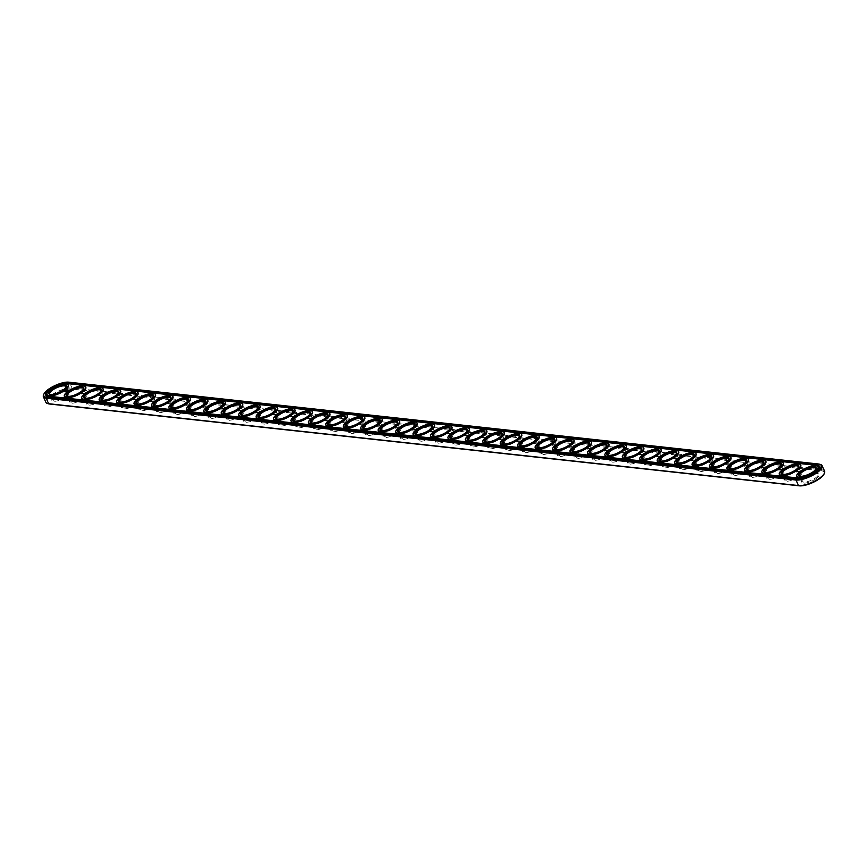 <?xml version="1.0" encoding="UTF-8"?>
<svg xmlns="http://www.w3.org/2000/svg" width="868" height="868" viewBox="0 0 868 868"><rect width="100%" height="100%" fill="white"/><g stroke="black" fill="none" stroke-linecap="round" stroke-linejoin="round"><path stroke-width="0.65" stroke-dasharray="4.34 3.25" d="M824.058 474.026A15.06 4.807 -24.1 0 0 821.584 470.836L71.729 389.005A15.06 4.807 -24.1 0 0 53.198 395.016A15.06 4.807 -24.1 0 0 48.326 403.772M65.903 397.077A9.613 3.071 -24.1 0 0 68.453 391.869A9.613 3.071 -24.1 0 0 59.349 393.703A9.613 3.071 -24.1 0 0 51.917 399.258A9.613 3.071 -24.1 0 0 55.856 401.179A9.613 3.071 -24.1 0 0 65.903 397.077M83.339 398.987A9.613 3.071 -24.1 0 0 85.889 393.768A9.613 3.071 -24.1 0 0 76.785 395.613A9.613 3.071 -24.1 0 0 69.353 401.157A9.613 3.071 -24.1 0 0 73.292 403.088A9.613 3.071 -24.1 0 0 83.339 398.987M100.786 400.886A9.613 3.071 -24.1 0 0 103.325 395.667A9.613 3.071 -24.1 0 0 94.232 397.511A9.613 3.071 -24.1 0 0 86.789 403.067A9.613 3.071 -24.1 0 0 90.728 404.987A9.613 3.071 -24.1 0 0 100.786 400.886M118.222 402.795A9.613 3.071 -24.1 0 0 120.76 397.577A9.613 3.071 -24.1 0 0 111.668 399.41A9.613 3.071 -24.1 0 0 104.236 404.965A9.613 3.071 -24.1 0 0 108.164 406.897A9.613 3.071 -24.1 0 0 118.222 402.795M135.658 404.694A9.613 3.071 -24.1 0 0 138.196 399.475A9.613 3.071 -24.1 0 0 129.104 401.32A9.613 3.071 -24.1 0 0 121.672 406.875A9.613 3.071 -24.1 0 0 125.6 408.795A9.613 3.071 -24.1 0 0 135.658 404.694M153.093 406.593A9.613 3.071 -24.1 0 0 155.643 401.385A9.613 3.071 -24.1 0 0 146.54 403.219A9.613 3.071 -24.1 0 0 139.108 408.774A9.613 3.071 -24.1 0 0 143.046 410.694A9.613 3.071 -24.1 0 0 153.093 406.593M170.54 408.502A9.613 3.071 -24.1 0 0 173.079 403.284A9.613 3.071 -24.1 0 0 163.987 405.128A9.613 3.071 -24.1 0 0 156.544 410.673A9.613 3.071 -24.1 0 0 160.482 412.604A9.613 3.071 -24.1 0 0 170.54 408.502M187.976 410.401A9.613 3.071 -24.1 0 0 190.515 405.182A9.613 3.071 -24.1 0 0 181.423 407.027A9.613 3.071 -24.1 0 0 173.991 412.582A9.613 3.071 -24.1 0 0 177.918 414.503A9.613 3.071 -24.1 0 0 187.976 410.401M205.412 412.311A9.613 3.071 -24.1 0 0 207.951 407.092A9.613 3.071 -24.1 0 0 198.859 408.926A9.613 3.071 -24.1 0 0 191.427 414.481A9.613 3.071 -24.1 0 0 195.354 416.412A9.613 3.071 -24.1 0 0 205.412 412.311M222.848 414.21A9.613 3.071 -24.1 0 0 225.398 408.991A9.613 3.071 -24.1 0 0 216.295 410.835A9.613 3.071 -24.1 0 0 208.862 416.39A9.613 3.071 -24.1 0 0 212.801 418.311A9.613 3.071 -24.1 0 0 222.848 414.21M240.284 416.108A9.613 3.071 -24.1 0 0 242.834 410.9A9.613 3.071 -24.1 0 0 233.731 412.734A9.613 3.071 -24.1 0 0 226.298 418.289A9.613 3.071 -24.1 0 0 230.237 420.21A9.613 3.071 -24.1 0 0 240.284 416.108M257.731 418.018A9.613 3.071 -24.1 0 0 260.27 412.799A9.613 3.071 -24.1 0 0 251.177 414.644A9.613 3.071 -24.1 0 0 243.734 420.188A9.613 3.071 -24.1 0 0 247.673 422.119A9.613 3.071 -24.1 0 0 257.731 418.018M275.167 419.917A9.613 3.071 -24.1 0 0 277.706 414.698A9.613 3.071 -24.1 0 0 268.613 416.542A9.613 3.071 -24.1 0 0 261.181 422.098A9.613 3.071 -24.1 0 0 265.109 424.018A9.613 3.071 -24.1 0 0 275.167 419.917M292.603 421.826A9.613 3.071 -24.1 0 0 295.153 416.607A9.613 3.071 -24.1 0 0 286.049 418.441A9.613 3.071 -24.1 0 0 278.617 423.996A9.613 3.071 -24.1 0 0 282.556 425.928A9.613 3.071 -24.1 0 0 292.603 421.826M310.039 423.725A9.613 3.071 -24.1 0 0 312.589 418.506A9.613 3.071 -24.1 0 0 303.485 420.351A9.613 3.071 -24.1 0 0 296.053 425.906A9.613 3.071 -24.1 0 0 299.992 427.826A9.613 3.071 -24.1 0 0 310.039 423.725M327.486 425.624A9.613 3.071 -24.1 0 0 330.024 420.416A9.613 3.071 -24.1 0 0 320.932 422.249A9.613 3.071 -24.1 0 0 313.489 427.805A9.613 3.071 -24.1 0 0 317.428 429.725A9.613 3.071 -24.1 0 0 327.486 425.624M344.921 427.533A9.613 3.071 -24.1 0 0 347.46 422.315A9.613 3.071 -24.1 0 0 338.368 424.159A9.613 3.071 -24.1 0 0 330.936 429.703A9.613 3.071 -24.1 0 0 334.864 431.635A9.613 3.071 -24.1 0 0 344.921 427.533M362.357 429.432A9.613 3.071 -24.1 0 0 364.896 424.213A9.613 3.071 -24.1 0 0 355.804 426.058A9.613 3.071 -24.1 0 0 348.372 431.613A9.613 3.071 -24.1 0 0 352.299 433.533A9.613 3.071 -24.1 0 0 362.357 429.432M379.793 431.342A9.613 3.071 -24.1 0 0 382.343 426.123A9.613 3.071 -24.1 0 0 373.24 427.957A9.613 3.071 -24.1 0 0 365.808 433.512A9.613 3.071 -24.1 0 0 369.746 435.443A9.613 3.071 -24.1 0 0 379.793 431.342M397.24 433.24A9.613 3.071 -24.1 0 0 399.779 428.022A9.613 3.071 -24.1 0 0 390.687 429.866A9.613 3.071 -24.1 0 0 383.244 435.421A9.613 3.071 -24.1 0 0 387.182 437.342A9.613 3.071 -24.1 0 0 397.24 433.24M414.676 435.139A9.613 3.071 -24.1 0 0 417.215 429.931A9.613 3.071 -24.1 0 0 408.123 431.765A9.613 3.071 -24.1 0 0 400.69 437.32A9.613 3.071 -24.1 0 0 404.618 439.241A9.613 3.071 -24.1 0 0 414.676 435.139M432.112 437.049A9.613 3.071 -24.1 0 0 434.651 431.83A9.613 3.071 -24.1 0 0 425.559 433.674A9.613 3.071 -24.1 0 0 418.126 439.23A9.613 3.071 -24.1 0 0 422.054 441.15A9.613 3.071 -24.1 0 0 432.112 437.049M449.548 438.948A9.613 3.071 -24.1 0 0 452.098 433.729A9.613 3.071 -24.1 0 0 442.995 435.573A9.613 3.071 -24.1 0 0 435.562 441.128A9.613 3.071 -24.1 0 0 439.501 443.049A9.613 3.071 -24.1 0 0 449.548 438.948M466.984 440.857A9.613 3.071 -24.1 0 0 469.534 435.638A9.613 3.071 -24.1 0 0 460.431 437.472A9.613 3.071 -24.1 0 0 452.998 443.027A9.613 3.071 -24.1 0 0 456.937 444.959A9.613 3.071 -24.1 0 0 466.984 440.857M484.431 442.756A9.613 3.071 -24.1 0 0 486.97 437.537A9.613 3.071 -24.1 0 0 477.877 439.382A9.613 3.071 -24.1 0 0 470.434 444.937A9.613 3.071 -24.1 0 0 474.373 446.857A9.613 3.071 -24.1 0 0 484.431 442.756M501.867 444.655A9.613 3.071 -24.1 0 0 504.406 439.447A9.613 3.071 -24.1 0 0 495.313 441.28A9.613 3.071 -24.1 0 0 487.881 446.836A9.613 3.071 -24.1 0 0 491.809 448.756A9.613 3.071 -24.1 0 0 501.867 444.655M519.303 446.564A9.613 3.071 -24.1 0 0 521.852 441.345A9.613 3.071 -24.1 0 0 512.749 443.19A9.613 3.071 -24.1 0 0 505.317 448.745A9.613 3.071 -24.1 0 0 509.256 450.666A9.613 3.071 -24.1 0 0 519.303 446.564M536.739 448.463A9.613 3.071 -24.1 0 0 539.288 443.244A9.613 3.071 -24.1 0 0 530.185 445.089A9.613 3.071 -24.1 0 0 522.753 450.644A9.613 3.071 -24.1 0 0 526.692 452.564A9.613 3.071 -24.1 0 0 536.739 448.463M554.185 450.373A9.613 3.071 -24.1 0 0 556.724 445.154A9.613 3.071 -24.1 0 0 547.632 446.987A9.613 3.071 -24.1 0 0 540.189 452.543A9.613 3.071 -24.1 0 0 544.127 454.474A9.613 3.071 -24.1 0 0 554.185 450.373M571.621 452.271A9.613 3.071 -24.1 0 0 574.16 447.053A9.613 3.071 -24.1 0 0 565.068 448.897A9.613 3.071 -24.1 0 0 557.636 454.452A9.613 3.071 -24.1 0 0 561.563 456.373A9.613 3.071 -24.1 0 0 571.621 452.271M589.057 454.181A9.613 3.071 -24.1 0 0 591.596 448.962A9.613 3.071 -24.1 0 0 582.504 450.796A9.613 3.071 -24.1 0 0 575.072 456.351A9.613 3.071 -24.1 0 0 578.999 458.271A9.613 3.071 -24.1 0 0 589.057 454.181M606.493 456.08A9.613 3.071 -24.1 0 0 609.043 450.861A9.613 3.071 -24.1 0 0 599.94 452.705A9.613 3.071 -24.1 0 0 592.508 458.261A9.613 3.071 -24.1 0 0 596.446 460.181A9.613 3.071 -24.1 0 0 606.493 456.08M623.94 457.978A9.613 3.071 -24.1 0 0 626.479 452.76A9.613 3.071 -24.1 0 0 617.387 454.604A9.613 3.071 -24.1 0 0 609.944 460.159A9.613 3.071 -24.1 0 0 613.882 462.08A9.613 3.071 -24.1 0 0 623.94 457.978M641.376 459.888A9.613 3.071 -24.1 0 0 643.915 454.669A9.613 3.071 -24.1 0 0 634.823 456.503A9.613 3.071 -24.1 0 0 627.39 462.058A9.613 3.071 -24.1 0 0 631.318 463.989A9.613 3.071 -24.1 0 0 641.376 459.888M658.812 461.787A9.613 3.071 -24.1 0 0 661.351 456.568A9.613 3.071 -24.1 0 0 652.259 458.412A9.613 3.071 -24.1 0 0 644.826 463.968A9.613 3.071 -24.1 0 0 648.754 465.888A9.613 3.071 -24.1 0 0 658.812 461.787M676.248 463.696A9.613 3.071 -24.1 0 0 678.798 458.478A9.613 3.071 -24.1 0 0 669.695 460.311A9.613 3.071 -24.1 0 0 662.262 465.866A9.613 3.071 -24.1 0 0 666.201 467.787A9.613 3.071 -24.1 0 0 676.248 463.696M693.684 465.595A9.613 3.071 -24.1 0 0 696.234 460.376A9.613 3.071 -24.1 0 0 687.13 462.221A9.613 3.071 -24.1 0 0 679.698 467.776A9.613 3.071 -24.1 0 0 683.637 469.696A9.613 3.071 -24.1 0 0 693.684 465.595M711.131 467.494A9.613 3.071 -24.1 0 0 713.67 462.275A9.613 3.071 -24.1 0 0 704.577 464.12A9.613 3.071 -24.1 0 0 697.134 469.675A9.613 3.071 -24.1 0 0 701.073 471.595A9.613 3.071 -24.1 0 0 711.131 467.494M728.567 469.404A9.613 3.071 -24.1 0 0 731.106 464.185A9.613 3.071 -24.1 0 0 722.013 466.018A9.613 3.071 -24.1 0 0 714.581 471.574A9.613 3.071 -24.1 0 0 718.509 473.505A9.613 3.071 -24.1 0 0 728.567 469.404M746.003 471.302A9.613 3.071 -24.1 0 0 748.552 466.083A9.613 3.071 -24.1 0 0 739.449 467.928A9.613 3.071 -24.1 0 0 732.017 473.483A9.613 3.071 -24.1 0 0 735.955 475.404A9.613 3.071 -24.1 0 0 746.003 471.302M763.439 473.212A9.613 3.071 -24.1 0 0 765.988 467.993A9.613 3.071 -24.1 0 0 756.885 469.827A9.613 3.071 -24.1 0 0 749.453 475.382A9.613 3.071 -24.1 0 0 753.391 477.302A9.613 3.071 -24.1 0 0 763.439 473.212M780.885 475.111A9.613 3.071 -24.1 0 0 783.424 469.892A9.613 3.071 -24.1 0 0 774.332 471.736A9.613 3.071 -24.1 0 0 766.889 477.291A9.613 3.071 -24.1 0 0 770.827 479.212A9.613 3.071 -24.1 0 0 780.885 475.111M798.321 477.009A9.613 3.071 -24.1 0 0 800.86 471.791A9.613 3.071 -24.1 0 0 791.768 473.635A9.613 3.071 -24.1 0 0 784.336 479.19A9.613 3.071 -24.1 0 0 788.263 481.111A9.613 3.071 -24.1 0 0 798.321 477.009M815.757 478.919A9.613 3.071 -24.1 0 0 818.296 473.7A9.613 3.071 -24.1 0 0 809.204 475.534A9.613 3.071 -24.1 0 0 801.772 481.089A9.613 3.071 -24.1 0 0 805.699 483.02A9.613 3.071 -24.1 0 0 815.757 478.919M824.6 471.226A15.819 5.045 -24.1 0 0 821.855 469.805L72.001 387.974A15.819 5.045 -24.1 0 0 54.749 392.976A15.819 5.045 -24.1 0 0 45.874 402.307M65.198 396.383A8.854 2.821 -24.1 0 0 68.398 392.227A8.854 2.821 -24.1 0 0 67.53 391.576A8.854 2.821 -24.1 0 0 59.154 393.269A8.854 2.821 -24.1 0 0 52.308 398.39A8.854 2.821 -24.1 0 0 52.221 399.464A8.854 2.821 -24.1 0 0 65.198 396.383M82.634 398.282A8.854 2.821 -24.1 0 0 85.834 394.137A8.854 2.821 -24.1 0 0 84.977 393.475A8.854 2.821 -24.1 0 0 76.59 395.168A8.854 2.821 -24.1 0 0 69.744 400.289A8.854 2.821 -24.1 0 0 69.668 401.363A8.854 2.821 -24.1 0 0 82.634 398.282M100.07 400.191A8.854 2.821 -24.1 0 0 103.27 396.036A8.854 2.821 -24.1 0 0 102.413 395.385A8.854 2.821 -24.1 0 0 94.037 397.077A8.854 2.821 -24.1 0 0 87.191 402.188A8.854 2.821 -24.1 0 0 87.104 403.273A8.854 2.821 -24.1 0 0 100.07 400.191M117.505 402.09A8.854 2.821 -24.1 0 0 120.706 397.945A8.854 2.821 -24.1 0 0 119.849 397.284A8.854 2.821 -24.1 0 0 111.473 398.976A8.854 2.821 -24.1 0 0 104.627 404.097A8.854 2.821 -24.1 0 0 104.54 405.172A8.854 2.821 -24.1 0 0 117.505 402.09M134.941 403.989A8.854 2.821 -24.1 0 0 138.153 399.844A8.854 2.821 -24.1 0 0 137.285 399.182A8.854 2.821 -24.1 0 0 128.909 400.886A8.854 2.821 -24.1 0 0 122.062 405.996A8.854 2.821 -24.1 0 0 121.976 407.081A8.854 2.821 -24.1 0 0 134.941 403.989M152.388 405.899A8.854 2.821 -24.1 0 0 155.589 401.743A8.854 2.821 -24.1 0 0 154.732 401.092A8.854 2.821 -24.1 0 0 146.345 402.785A8.854 2.821 -24.1 0 0 139.498 407.906A8.854 2.821 -24.1 0 0 139.422 408.98A8.854 2.821 -24.1 0 0 152.388 405.899M169.824 407.797A8.854 2.821 -24.1 0 0 173.025 403.653A8.854 2.821 -24.1 0 0 172.168 402.991A8.854 2.821 -24.1 0 0 163.792 404.683A8.854 2.821 -24.1 0 0 156.934 409.804A8.854 2.821 -24.1 0 0 156.858 410.879A8.854 2.821 -24.1 0 0 169.824 407.797M187.26 409.707A8.854 2.821 -24.1 0 0 190.461 405.551A8.854 2.821 -24.1 0 0 189.604 404.9A8.854 2.821 -24.1 0 0 181.228 406.593A8.854 2.821 -24.1 0 0 174.381 411.703A8.854 2.821 -24.1 0 0 174.294 412.788A8.854 2.821 -24.1 0 0 187.26 409.707M204.696 411.606A8.854 2.821 -24.1 0 0 207.897 407.461A8.854 2.821 -24.1 0 0 207.04 406.799A8.854 2.821 -24.1 0 0 198.663 408.492A8.854 2.821 -24.1 0 0 191.817 413.613A8.854 2.821 -24.1 0 0 191.73 414.687A8.854 2.821 -24.1 0 0 204.696 411.606M222.143 413.504A8.854 2.821 -24.1 0 0 225.344 409.36A8.854 2.821 -24.1 0 0 224.476 408.698A8.854 2.821 -24.1 0 0 216.099 410.401A8.854 2.821 -24.1 0 0 209.253 415.512A8.854 2.821 -24.1 0 0 209.166 416.597A8.854 2.821 -24.1 0 0 222.143 413.504M239.579 415.414A8.854 2.821 -24.1 0 0 242.78 411.258A8.854 2.821 -24.1 0 0 241.922 410.607A8.854 2.821 -24.1 0 0 233.535 412.3A8.854 2.821 -24.1 0 0 226.689 417.421A8.854 2.821 -24.1 0 0 226.613 418.495A8.854 2.821 -24.1 0 0 239.579 415.414M257.015 417.313A8.854 2.821 -24.1 0 0 260.216 413.168A8.854 2.821 -24.1 0 0 259.358 412.506A8.854 2.821 -24.1 0 0 250.982 414.199A8.854 2.821 -24.1 0 0 244.136 419.32A8.854 2.821 -24.1 0 0 244.049 420.394A8.854 2.821 -24.1 0 0 257.015 417.313M274.451 419.222A8.854 2.821 -24.1 0 0 277.651 415.067A8.854 2.821 -24.1 0 0 276.794 414.416A8.854 2.821 -24.1 0 0 268.418 416.108A8.854 2.821 -24.1 0 0 261.572 421.219A8.854 2.821 -24.1 0 0 261.485 422.304A8.854 2.821 -24.1 0 0 274.451 419.222M291.898 421.121A8.854 2.821 -24.1 0 0 295.098 416.976A8.854 2.821 -24.1 0 0 294.23 416.314A8.854 2.821 -24.1 0 0 285.854 418.007A8.854 2.821 -24.1 0 0 279.008 423.128A8.854 2.821 -24.1 0 0 278.921 424.202A8.854 2.821 -24.1 0 0 291.898 421.121M309.334 423.02A8.854 2.821 -24.1 0 0 312.534 418.875A8.854 2.821 -24.1 0 0 311.677 418.213A8.854 2.821 -24.1 0 0 303.29 419.917A8.854 2.821 -24.1 0 0 296.444 425.027A8.854 2.821 -24.1 0 0 296.368 426.112A8.854 2.821 -24.1 0 0 309.334 423.02M326.769 424.929A8.854 2.821 -24.1 0 0 329.97 420.774A8.854 2.821 -24.1 0 0 329.113 420.123A8.854 2.821 -24.1 0 0 320.737 421.815A8.854 2.821 -24.1 0 0 313.89 426.937A8.854 2.821 -24.1 0 0 313.804 428.011A8.854 2.821 -24.1 0 0 326.769 424.929M344.205 426.828A8.854 2.821 -24.1 0 0 347.406 422.683A8.854 2.821 -24.1 0 0 346.549 422.022A8.854 2.821 -24.1 0 0 338.173 423.714A8.854 2.821 -24.1 0 0 331.326 428.835A8.854 2.821 -24.1 0 0 331.24 429.91A8.854 2.821 -24.1 0 0 344.205 426.828M361.641 428.738A8.854 2.821 -24.1 0 0 364.853 424.582A8.854 2.821 -24.1 0 0 363.985 423.931A8.854 2.821 -24.1 0 0 355.609 425.624A8.854 2.821 -24.1 0 0 348.762 430.734A8.854 2.821 -24.1 0 0 348.676 431.819A8.854 2.821 -24.1 0 0 361.641 428.738M379.088 430.636A8.854 2.821 -24.1 0 0 382.289 426.492A8.854 2.821 -24.1 0 0 381.432 425.83A8.854 2.821 -24.1 0 0 373.045 427.523A8.854 2.821 -24.1 0 0 366.198 432.644A8.854 2.821 -24.1 0 0 366.122 433.718A8.854 2.821 -24.1 0 0 379.088 430.636M396.524 432.535A8.854 2.821 -24.1 0 0 399.725 428.391A8.854 2.821 -24.1 0 0 398.868 427.729A8.854 2.821 -24.1 0 0 390.491 429.432A8.854 2.821 -24.1 0 0 383.634 434.542A8.854 2.821 -24.1 0 0 383.558 435.627A8.854 2.821 -24.1 0 0 396.524 432.535M413.96 434.445A8.854 2.821 -24.1 0 0 417.161 430.289A8.854 2.821 -24.1 0 0 416.304 429.638A8.854 2.821 -24.1 0 0 407.927 431.331A8.854 2.821 -24.1 0 0 401.081 436.452A8.854 2.821 -24.1 0 0 400.994 437.526A8.854 2.821 -24.1 0 0 413.96 434.445M431.396 436.344A8.854 2.821 -24.1 0 0 434.597 432.199A8.854 2.821 -24.1 0 0 433.74 431.537A8.854 2.821 -24.1 0 0 425.363 433.23A8.854 2.821 -24.1 0 0 418.517 438.351A8.854 2.821 -24.1 0 0 418.43 439.425A8.854 2.821 -24.1 0 0 431.396 436.344M448.843 438.253A8.854 2.821 -24.1 0 0 452.044 434.098A8.854 2.821 -24.1 0 0 451.176 433.447A8.854 2.821 -24.1 0 0 442.799 435.139A8.854 2.821 -24.1 0 0 435.953 440.25A8.854 2.821 -24.1 0 0 435.866 441.335A8.854 2.821 -24.1 0 0 448.843 438.253M466.279 440.152A8.854 2.821 -24.1 0 0 469.479 436.007A8.854 2.821 -24.1 0 0 468.622 435.345A8.854 2.821 -24.1 0 0 460.235 437.038A8.854 2.821 -24.1 0 0 453.389 442.159A8.854 2.821 -24.1 0 0 453.313 443.233A8.854 2.821 -24.1 0 0 466.279 440.152M483.715 442.051A8.854 2.821 -24.1 0 0 486.915 437.906A8.854 2.821 -24.1 0 0 486.058 437.244A8.854 2.821 -24.1 0 0 477.682 438.948A8.854 2.821 -24.1 0 0 470.836 444.058A8.854 2.821 -24.1 0 0 470.749 445.143A8.854 2.821 -24.1 0 0 483.715 442.051M501.151 443.96A8.854 2.821 -24.1 0 0 504.351 439.805A8.854 2.821 -24.1 0 0 503.494 439.154A8.854 2.821 -24.1 0 0 495.118 440.846A8.854 2.821 -24.1 0 0 488.272 445.968A8.854 2.821 -24.1 0 0 488.185 447.042A8.854 2.821 -24.1 0 0 501.151 443.96M518.597 445.859A8.854 2.821 -24.1 0 0 521.798 441.714A8.854 2.821 -24.1 0 0 520.93 441.053A8.854 2.821 -24.1 0 0 512.554 442.745A8.854 2.821 -24.1 0 0 505.708 447.866A8.854 2.821 -24.1 0 0 505.621 448.94A8.854 2.821 -24.1 0 0 518.597 445.859M536.033 447.769A8.854 2.821 -24.1 0 0 539.234 443.613A8.854 2.821 -24.1 0 0 538.377 442.962A8.854 2.821 -24.1 0 0 529.99 444.655A8.854 2.821 -24.1 0 0 523.144 449.765A8.854 2.821 -24.1 0 0 523.068 450.85A8.854 2.821 -24.1 0 0 536.033 447.769M553.469 449.667A8.854 2.821 -24.1 0 0 556.67 445.523A8.854 2.821 -24.1 0 0 555.813 444.861A8.854 2.821 -24.1 0 0 547.437 446.553A8.854 2.821 -24.1 0 0 540.59 451.675A8.854 2.821 -24.1 0 0 540.504 452.749A8.854 2.821 -24.1 0 0 553.469 449.667M570.905 451.566A8.854 2.821 -24.1 0 0 574.106 447.421A8.854 2.821 -24.1 0 0 573.249 446.76A8.854 2.821 -24.1 0 0 564.873 448.463A8.854 2.821 -24.1 0 0 558.026 453.573A8.854 2.821 -24.1 0 0 557.94 454.658A8.854 2.821 -24.1 0 0 570.905 451.566M588.341 453.476A8.854 2.821 -24.1 0 0 591.553 449.32A8.854 2.821 -24.1 0 0 590.685 448.669A8.854 2.821 -24.1 0 0 582.309 450.362A8.854 2.821 -24.1 0 0 575.462 455.483A8.854 2.821 -24.1 0 0 575.375 456.557A8.854 2.821 -24.1 0 0 588.341 453.476M605.788 455.374A8.854 2.821 -24.1 0 0 608.989 451.23A8.854 2.821 -24.1 0 0 608.132 450.568A8.854 2.821 -24.1 0 0 599.745 452.261A8.854 2.821 -24.1 0 0 592.898 457.382A8.854 2.821 -24.1 0 0 592.822 458.456A8.854 2.821 -24.1 0 0 605.788 455.374M623.224 457.284A8.854 2.821 -24.1 0 0 626.425 453.129A8.854 2.821 -24.1 0 0 625.568 452.478A8.854 2.821 -24.1 0 0 617.191 454.17A8.854 2.821 -24.1 0 0 610.334 459.281A8.854 2.821 -24.1 0 0 610.258 460.365A8.854 2.821 -24.1 0 0 623.224 457.284M640.66 459.183A8.854 2.821 -24.1 0 0 643.861 455.038A8.854 2.821 -24.1 0 0 643.004 454.376A8.854 2.821 -24.1 0 0 634.627 456.069A8.854 2.821 -24.1 0 0 627.781 461.19A8.854 2.821 -24.1 0 0 627.694 462.264A8.854 2.821 -24.1 0 0 640.66 459.183M658.096 461.082A8.854 2.821 -24.1 0 0 661.297 456.937A8.854 2.821 -24.1 0 0 660.44 456.275A8.854 2.821 -24.1 0 0 652.063 457.978A8.854 2.821 -24.1 0 0 645.217 463.089A8.854 2.821 -24.1 0 0 645.13 464.174A8.854 2.821 -24.1 0 0 658.096 461.082M675.543 462.991A8.854 2.821 -24.1 0 0 678.743 458.836A8.854 2.821 -24.1 0 0 677.875 458.185A8.854 2.821 -24.1 0 0 669.499 459.877A8.854 2.821 -24.1 0 0 662.653 464.998A8.854 2.821 -24.1 0 0 662.566 466.073A8.854 2.821 -24.1 0 0 675.543 462.991M692.979 464.89A8.854 2.821 -24.1 0 0 696.179 460.745A8.854 2.821 -24.1 0 0 695.322 460.083A8.854 2.821 -24.1 0 0 686.935 461.776A8.854 2.821 -24.1 0 0 680.089 466.897A8.854 2.821 -24.1 0 0 680.013 467.971A8.854 2.821 -24.1 0 0 692.979 464.89M710.415 466.8A8.854 2.821 -24.1 0 0 713.615 462.644A8.854 2.821 -24.1 0 0 712.758 461.993A8.854 2.821 -24.1 0 0 704.382 463.686A8.854 2.821 -24.1 0 0 697.536 468.796A8.854 2.821 -24.1 0 0 697.449 469.881A8.854 2.821 -24.1 0 0 710.415 466.8M727.851 468.698A8.854 2.821 -24.1 0 0 731.051 464.554A8.854 2.821 -24.1 0 0 730.194 463.892A8.854 2.821 -24.1 0 0 721.818 465.584A8.854 2.821 -24.1 0 0 714.972 470.706A8.854 2.821 -24.1 0 0 714.885 471.78A8.854 2.821 -24.1 0 0 727.851 468.698M745.297 470.597A8.854 2.821 -24.1 0 0 748.498 466.452A8.854 2.821 -24.1 0 0 747.63 465.791A8.854 2.821 -24.1 0 0 739.254 467.494A8.854 2.821 -24.1 0 0 732.408 472.604A8.854 2.821 -24.1 0 0 732.321 473.689A8.854 2.821 -24.1 0 0 745.297 470.597M762.733 472.507A8.854 2.821 -24.1 0 0 765.934 468.351A8.854 2.821 -24.1 0 0 765.077 467.7A8.854 2.821 -24.1 0 0 756.69 469.393A8.854 2.821 -24.1 0 0 749.843 474.514A8.854 2.821 -24.1 0 0 749.768 475.588A8.854 2.821 -24.1 0 0 762.733 472.507M780.169 474.405A8.854 2.821 -24.1 0 0 783.37 470.261A8.854 2.821 -24.1 0 0 782.513 469.599A8.854 2.821 -24.1 0 0 774.137 471.291A8.854 2.821 -24.1 0 0 767.29 476.413A8.854 2.821 -24.1 0 0 767.203 477.487A8.854 2.821 -24.1 0 0 780.169 474.405M797.605 476.315A8.854 2.821 -24.1 0 0 800.806 472.159A8.854 2.821 -24.1 0 0 799.949 471.508A8.854 2.821 -24.1 0 0 791.573 473.201A8.854 2.821 -24.1 0 0 784.726 478.311A8.854 2.821 -24.1 0 0 784.639 479.396A8.854 2.821 -24.1 0 0 797.605 476.315M815.041 478.214A8.854 2.821 -24.1 0 0 818.253 474.069A8.854 2.821 -24.1 0 0 817.385 473.407A8.854 2.821 -24.1 0 0 809.009 475.1A8.854 2.821 -24.1 0 0 802.162 480.221A8.854 2.821 -24.1 0 0 802.075 481.295A8.854 2.821 -24.1 0 0 815.041 478.214M820.596 464.521A15.819 5.045 -24.1 0 0 819.381 464.282L69.527 382.441A15.819 5.045 -24.1 0 0 54.662 386.227A15.819 5.045 -24.1 0 0 43.552 394.853M65.979 387.367A8.854 2.821 155.9 0 1 65.838 387.779A8.854 2.821 155.9 0 1 62.724 390.85A8.854 2.821 155.9 0 1 50.615 394.593A8.854 2.821 155.9 0 1 50.214 394.419M83.415 389.276A8.854 2.821 155.9 0 1 83.274 389.689A8.854 2.821 155.9 0 1 80.16 392.759A8.854 2.821 155.9 0 1 68.051 396.492A8.854 2.821 155.9 0 1 67.65 396.329M100.851 391.175A8.854 2.821 155.9 0 1 100.71 391.587A8.854 2.821 155.9 0 1 97.596 394.658A8.854 2.821 155.9 0 1 85.487 398.401A8.854 2.821 155.9 0 1 85.097 398.228M118.287 393.085A8.854 2.821 155.9 0 1 118.157 393.486A8.854 2.821 155.9 0 1 115.032 396.557A8.854 2.821 155.9 0 1 102.923 400.3A8.854 2.821 155.9 0 1 102.532 400.126M135.733 394.983A8.854 2.821 155.9 0 1 135.592 395.396A8.854 2.821 155.9 0 1 132.478 398.466A8.854 2.821 155.9 0 1 120.37 402.209A8.854 2.821 155.9 0 1 119.968 402.036M153.169 396.882A8.854 2.821 155.9 0 1 153.028 397.294A8.854 2.821 155.9 0 1 149.914 400.365A8.854 2.821 155.9 0 1 137.806 404.108A8.854 2.821 155.9 0 1 137.404 403.935M170.605 398.792A8.854 2.821 155.9 0 1 170.464 399.204A8.854 2.821 155.9 0 1 167.35 402.275A8.854 2.821 155.9 0 1 155.242 406.007A8.854 2.821 155.9 0 1 154.84 405.844M188.041 400.69A8.854 2.821 155.9 0 1 187.911 401.103A8.854 2.821 155.9 0 1 184.786 404.173A8.854 2.821 155.9 0 1 172.678 407.917A8.854 2.821 155.9 0 1 172.287 407.743M205.477 402.6A8.854 2.821 155.9 0 1 205.347 403.002A8.854 2.821 155.9 0 1 202.222 406.072A8.854 2.821 155.9 0 1 190.125 409.815A8.854 2.821 155.9 0 1 189.723 409.642M222.924 404.499A8.854 2.821 155.9 0 1 222.783 404.911A8.854 2.821 155.9 0 1 219.669 407.982A8.854 2.821 155.9 0 1 207.561 411.725A8.854 2.821 155.9 0 1 207.159 411.551M240.36 406.398A8.854 2.821 155.9 0 1 240.219 406.81A8.854 2.821 155.9 0 1 237.105 409.88A8.854 2.821 155.9 0 1 224.996 413.624A8.854 2.821 155.9 0 1 224.595 413.45M257.796 408.307A8.854 2.821 155.9 0 1 257.666 408.719A8.854 2.821 155.9 0 1 254.541 411.79A8.854 2.821 155.9 0 1 242.432 415.522A8.854 2.821 155.9 0 1 242.042 415.36M275.232 410.206A8.854 2.821 155.9 0 1 275.102 410.618A8.854 2.821 155.9 0 1 271.977 413.689A8.854 2.821 155.9 0 1 259.868 417.432A8.854 2.821 155.9 0 1 259.478 417.258M292.679 412.116A8.854 2.821 155.9 0 1 292.538 412.517A8.854 2.821 155.9 0 1 289.424 415.588A8.854 2.821 155.9 0 1 277.315 419.331A8.854 2.821 155.9 0 1 276.914 419.157M310.115 414.014A8.854 2.821 155.9 0 1 309.974 414.427A8.854 2.821 155.9 0 1 306.86 417.497A8.854 2.821 155.9 0 1 294.751 421.24A8.854 2.821 155.9 0 1 294.35 421.067M327.551 415.913A8.854 2.821 155.9 0 1 327.41 416.325A8.854 2.821 155.9 0 1 324.296 419.396A8.854 2.821 155.9 0 1 312.187 423.139A8.854 2.821 155.9 0 1 311.796 422.966M344.987 417.823A8.854 2.821 155.9 0 1 344.856 418.235A8.854 2.821 155.9 0 1 341.732 421.305A8.854 2.821 155.9 0 1 329.623 425.038A8.854 2.821 155.9 0 1 329.232 424.875M362.433 419.721A8.854 2.821 155.9 0 1 362.292 420.134A8.854 2.821 155.9 0 1 359.178 423.204A8.854 2.821 155.9 0 1 347.07 426.947A8.854 2.821 155.9 0 1 346.668 426.774M379.869 421.631A8.854 2.821 155.9 0 1 379.728 422.032A8.854 2.821 155.9 0 1 376.614 425.103A8.854 2.821 155.9 0 1 364.506 428.846A8.854 2.821 155.9 0 1 364.104 428.673M397.305 423.53A8.854 2.821 155.9 0 1 397.164 423.942A8.854 2.821 155.9 0 1 394.05 427.013A8.854 2.821 155.9 0 1 381.942 430.756A8.854 2.821 155.9 0 1 381.54 430.582M414.741 425.428A8.854 2.821 155.9 0 1 414.611 425.841A8.854 2.821 155.9 0 1 411.486 428.911A8.854 2.821 155.9 0 1 399.378 432.655A8.854 2.821 155.9 0 1 398.987 432.481M432.177 427.338A8.854 2.821 155.9 0 1 432.047 427.75A8.854 2.821 155.9 0 1 428.922 430.821A8.854 2.821 155.9 0 1 416.824 434.553A8.854 2.821 155.9 0 1 416.423 434.391M449.624 429.237A8.854 2.821 155.9 0 1 449.483 429.649A8.854 2.821 155.9 0 1 446.369 432.72A8.854 2.821 155.9 0 1 434.26 436.463A8.854 2.821 155.9 0 1 433.859 436.289M467.06 431.146A8.854 2.821 155.9 0 1 466.919 431.548A8.854 2.821 155.9 0 1 463.805 434.618A8.854 2.821 155.9 0 1 451.696 438.362A8.854 2.821 155.9 0 1 451.295 438.188M484.496 433.045A8.854 2.821 155.9 0 1 484.366 433.457A8.854 2.821 155.9 0 1 481.241 436.528A8.854 2.821 155.9 0 1 469.132 440.271A8.854 2.821 155.9 0 1 468.742 440.098M501.932 434.944A8.854 2.821 155.9 0 1 501.802 435.356A8.854 2.821 155.9 0 1 498.677 438.427A8.854 2.821 155.9 0 1 486.568 442.17A8.854 2.821 155.9 0 1 486.178 441.996M519.379 436.854A8.854 2.821 155.9 0 1 519.238 437.266A8.854 2.821 155.9 0 1 516.124 440.336A8.854 2.821 155.9 0 1 504.015 444.069A8.854 2.821 155.9 0 1 503.614 443.906M536.815 438.752A8.854 2.821 155.9 0 1 536.674 439.165A8.854 2.821 155.9 0 1 533.56 442.235A8.854 2.821 155.9 0 1 521.451 445.978A8.854 2.821 155.9 0 1 521.05 445.805M554.251 440.662A8.854 2.821 155.9 0 1 554.11 441.063A8.854 2.821 155.9 0 1 550.996 444.134A8.854 2.821 155.9 0 1 538.887 447.877A8.854 2.821 155.9 0 1 538.496 447.704M571.686 442.561A8.854 2.821 155.9 0 1 571.556 442.973A8.854 2.821 155.9 0 1 568.431 446.043A8.854 2.821 155.9 0 1 556.323 449.787A8.854 2.821 155.9 0 1 555.932 449.613M589.133 444.459A8.854 2.821 155.9 0 1 588.992 444.872A8.854 2.821 155.9 0 1 585.878 447.942A8.854 2.821 155.9 0 1 573.77 451.685A8.854 2.821 155.9 0 1 573.368 451.512M606.569 446.369A8.854 2.821 155.9 0 1 606.428 446.781A8.854 2.821 155.9 0 1 603.314 449.852A8.854 2.821 155.9 0 1 591.206 453.584A8.854 2.821 155.9 0 1 590.804 453.421M624.005 448.268A8.854 2.821 155.9 0 1 623.864 448.68A8.854 2.821 155.9 0 1 620.75 451.751A8.854 2.821 155.9 0 1 608.642 455.494A8.854 2.821 155.9 0 1 608.24 455.32M641.441 450.177A8.854 2.821 155.9 0 1 641.311 450.579A8.854 2.821 155.9 0 1 638.186 453.649A8.854 2.821 155.9 0 1 626.078 457.393A8.854 2.821 155.9 0 1 625.687 457.219M658.877 452.076A8.854 2.821 155.9 0 1 658.747 452.488A8.854 2.821 155.9 0 1 655.622 455.559A8.854 2.821 155.9 0 1 643.524 459.302A8.854 2.821 155.9 0 1 643.123 459.129M676.324 453.975A8.854 2.821 155.9 0 1 676.183 454.387A8.854 2.821 155.9 0 1 673.069 457.458A8.854 2.821 155.9 0 1 660.96 461.201A8.854 2.821 155.9 0 1 660.559 461.027M693.76 455.884A8.854 2.821 155.9 0 1 693.619 456.297A8.854 2.821 155.9 0 1 690.505 459.367A8.854 2.821 155.9 0 1 678.396 463.1A8.854 2.821 155.9 0 1 677.995 462.937M711.196 457.783A8.854 2.821 155.9 0 1 711.066 458.195A8.854 2.821 155.9 0 1 707.941 461.266A8.854 2.821 155.9 0 1 695.832 465.009A8.854 2.821 155.9 0 1 695.442 464.836M728.632 459.693A8.854 2.821 155.9 0 1 728.502 460.094A8.854 2.821 155.9 0 1 725.377 463.165A8.854 2.821 155.9 0 1 713.268 466.908A8.854 2.821 155.9 0 1 712.878 466.734M746.079 461.592A8.854 2.821 155.9 0 1 745.938 462.004A8.854 2.821 155.9 0 1 742.824 465.074A8.854 2.821 155.9 0 1 730.715 468.818A8.854 2.821 155.9 0 1 730.313 468.644M763.514 463.49A8.854 2.821 155.9 0 1 763.373 463.903A8.854 2.821 155.9 0 1 760.26 466.973A8.854 2.821 155.9 0 1 748.151 470.716A8.854 2.821 155.9 0 1 747.749 470.543M780.95 465.4A8.854 2.821 155.9 0 1 780.809 465.812A8.854 2.821 155.9 0 1 777.695 468.883A8.854 2.821 155.9 0 1 765.587 472.615A8.854 2.821 155.9 0 1 765.196 472.452M798.386 467.299A8.854 2.821 155.9 0 1 798.256 467.711A8.854 2.821 155.9 0 1 795.131 470.781A8.854 2.821 155.9 0 1 783.023 474.525A8.854 2.821 155.9 0 1 782.632 474.351M815.833 469.208A8.854 2.821 155.9 0 1 815.692 469.61A8.854 2.821 155.9 0 1 812.578 472.68A8.854 2.821 155.9 0 1 800.47 476.423A8.854 2.821 155.9 0 1 800.068 476.25M60.413 384.654A13.031 4.156 -24.1 0 0 51.896 388.463M45.765 395.19A13.031 4.156 -24.1 0 0 45.841 395.417A13.031 4.156 -24.1 0 0 48.109 396.589L797.963 478.42A13.031 4.156 -24.1 0 0 812.177 474.297A13.031 4.156 -24.1 0 0 819.49 466.615A13.031 4.156 -24.1 0 0 819.37 466.398M47.035 394.625A11.642 3.711 155.9 0 1 56.225 386.716A11.642 3.711 155.9 0 1 68.246 385.142M64.471 396.524A11.642 3.711 155.9 0 1 73.661 388.614A11.642 3.711 155.9 0 1 85.682 387.041M81.918 398.434A11.642 3.711 155.9 0 1 91.097 390.513A11.642 3.711 155.9 0 1 103.118 388.94M99.353 400.332A11.642 3.711 155.9 0 1 108.543 392.423A11.642 3.711 155.9 0 1 120.554 390.85M116.789 402.242A11.642 3.711 155.9 0 1 125.979 394.322A11.642 3.711 155.9 0 1 138.001 392.748M134.225 404.141A11.642 3.711 155.9 0 1 143.415 396.231A11.642 3.711 155.9 0 1 155.437 394.658M151.672 406.04A11.642 3.711 155.9 0 1 160.851 398.13A11.642 3.711 155.9 0 1 172.873 396.557M169.108 407.949A11.642 3.711 155.9 0 1 178.287 400.029A11.642 3.711 155.9 0 1 190.309 398.455M186.544 409.848A11.642 3.711 155.9 0 1 195.734 401.938A11.642 3.711 155.9 0 1 207.756 400.365M203.98 411.757A11.642 3.711 155.9 0 1 213.17 403.837A11.642 3.711 155.9 0 1 225.192 402.264M221.427 413.656A11.642 3.711 155.9 0 1 230.606 405.747A11.642 3.711 155.9 0 1 242.628 404.173M238.863 415.555A11.642 3.711 155.9 0 1 248.042 407.645A11.642 3.711 155.9 0 1 260.064 406.072M256.299 417.465A11.642 3.711 155.9 0 1 265.489 409.544A11.642 3.711 155.9 0 1 277.51 407.971M273.735 419.363A11.642 3.711 155.9 0 1 282.925 411.454A11.642 3.711 155.9 0 1 294.946 409.88M291.181 421.273A11.642 3.711 155.9 0 1 300.361 413.352A11.642 3.711 155.9 0 1 312.382 411.779M308.617 423.172A11.642 3.711 155.9 0 1 317.796 415.262A11.642 3.711 155.9 0 1 329.818 413.689M326.053 425.07A11.642 3.711 155.9 0 1 335.243 417.161A11.642 3.711 155.9 0 1 347.254 415.588M343.489 426.98A11.642 3.711 155.9 0 1 352.679 419.06A11.642 3.711 155.9 0 1 364.701 417.486M360.925 428.879A11.642 3.711 155.9 0 1 370.115 420.969A11.642 3.711 155.9 0 1 382.137 419.396M378.372 430.788A11.642 3.711 155.9 0 1 387.551 422.868A11.642 3.711 155.9 0 1 399.573 421.295M395.808 432.687A11.642 3.711 155.9 0 1 404.987 424.777A11.642 3.711 155.9 0 1 417.009 423.204M413.244 434.586A11.642 3.711 155.9 0 1 422.434 426.676A11.642 3.711 155.9 0 1 434.456 425.103M430.68 436.495A11.642 3.711 155.9 0 1 439.87 428.575A11.642 3.711 155.9 0 1 451.892 427.002M448.127 438.394A11.642 3.711 155.9 0 1 457.306 430.485A11.642 3.711 155.9 0 1 469.328 428.911M465.563 440.304A11.642 3.711 155.9 0 1 474.742 432.383A11.642 3.711 155.9 0 1 486.764 430.81M482.999 442.203A11.642 3.711 155.9 0 1 492.189 434.293A11.642 3.711 155.9 0 1 504.21 432.72M500.435 444.101A11.642 3.711 155.9 0 1 509.624 436.192A11.642 3.711 155.9 0 1 521.646 434.618M517.881 446.011A11.642 3.711 155.9 0 1 527.06 438.09A11.642 3.711 155.9 0 1 539.082 436.517M535.317 447.91A11.642 3.711 155.9 0 1 544.496 440A11.642 3.711 155.9 0 1 556.518 438.427M552.753 449.819A11.642 3.711 155.9 0 1 561.943 441.899A11.642 3.711 155.9 0 1 573.954 440.326M570.189 451.718A11.642 3.711 155.9 0 1 579.379 443.808A11.642 3.711 155.9 0 1 591.401 442.235M587.625 453.617A11.642 3.711 155.9 0 1 596.815 445.707A11.642 3.711 155.9 0 1 608.837 444.134M605.072 455.526A11.642 3.711 155.9 0 1 614.251 447.606A11.642 3.711 155.9 0 1 626.273 446.033M622.508 457.425A11.642 3.711 155.9 0 1 631.687 449.515A11.642 3.711 155.9 0 1 643.709 447.942M639.944 459.335A11.642 3.711 155.9 0 1 649.134 451.414A11.642 3.711 155.9 0 1 661.156 449.841M657.38 461.233A11.642 3.711 155.9 0 1 666.57 453.324A11.642 3.711 155.9 0 1 678.592 451.751M674.827 463.132A11.642 3.711 155.9 0 1 684.006 455.223A11.642 3.711 155.9 0 1 696.028 453.649M692.263 465.042A11.642 3.711 155.9 0 1 701.442 457.121A11.642 3.711 155.9 0 1 713.463 455.548M709.698 466.941A11.642 3.711 155.9 0 1 718.888 459.031A11.642 3.711 155.9 0 1 730.91 457.458M727.134 468.85A11.642 3.711 155.9 0 1 736.324 460.93A11.642 3.711 155.9 0 1 748.346 459.356M744.581 470.749A11.642 3.711 155.9 0 1 753.76 462.839A11.642 3.711 155.9 0 1 765.782 461.266M762.017 472.648A11.642 3.711 155.9 0 1 771.196 464.738A11.642 3.711 155.9 0 1 783.218 463.165M779.453 474.557A11.642 3.711 155.9 0 1 788.643 466.637A11.642 3.711 155.9 0 1 800.654 465.064M813.24 473.136A11.642 3.711 155.9 0 1 804.723 476.944M796.889 476.456A11.642 3.711 155.9 0 1 806.079 468.546A11.642 3.711 155.9 0 1 818.101 466.973M67.932 391.164L68.485 391.218M65.87 390.535L64.894 390.958M67.4 390.698L66.662 391.088L67.444 390.784M71.729 389.005L72.001 387.974L69.527 382.441L68.67 382.17M821.584 470.836L821.855 469.805L819.381 464.282L818.524 464M52.308 398.39L51.917 399.258M67.53 391.576L68.453 391.869M69.744 400.289L69.353 401.157M84.977 393.475L85.889 393.768M87.191 402.188L86.789 403.067M102.413 395.385L103.325 395.667M104.627 404.097L104.236 404.965M119.849 397.284L120.76 397.577M122.062 405.996L121.672 406.875M137.285 399.182L138.196 399.475M139.498 407.906L139.108 408.774M154.732 401.092L155.643 401.385M156.934 409.804L156.544 410.673M172.168 402.991L173.079 403.284M174.381 411.703L173.991 412.582M189.604 404.9L190.515 405.182M191.817 413.613L191.427 414.481M207.04 406.799L207.951 407.092M209.253 415.512L208.862 416.39M224.476 408.698L225.398 408.991M226.689 417.421L226.298 418.289M241.922 410.607L242.834 410.9M244.136 419.32L243.734 420.188M259.358 412.506L260.27 412.799M261.572 421.219L261.181 422.098M276.794 414.416L277.706 414.698M279.008 423.128L278.617 423.996M294.23 416.314L295.153 416.607M296.444 425.027L296.053 425.906M311.677 418.213L312.589 418.506M313.89 426.937L313.489 427.805M329.113 420.123L330.024 420.416M331.326 428.835L330.936 429.703M346.549 422.022L347.46 422.315M348.762 430.734L348.372 431.613M363.985 423.931L364.896 424.213M366.198 432.644L365.808 433.512M381.432 425.83L382.343 426.123M383.634 434.542L383.244 435.421M398.868 427.729L399.779 428.022M401.081 436.452L400.69 437.32M416.304 429.638L417.215 429.931M418.517 438.351L418.126 439.23M433.74 431.537L434.651 431.83M435.953 440.25L435.562 441.128M451.176 433.447L452.098 433.729M453.389 442.159L452.998 443.027M468.622 435.345L469.534 435.638M470.836 444.058L470.434 444.937M486.058 437.244L486.97 437.537M488.272 445.968L487.881 446.836M503.494 439.154L504.406 439.447M505.708 447.866L505.317 448.745M520.93 441.053L521.852 441.345M523.144 449.765L522.753 450.644M538.377 442.962L539.288 443.244M540.59 451.675L540.189 452.543M555.813 444.861L556.724 445.154M558.026 453.573L557.636 454.452M573.249 446.76L574.16 447.053M575.462 455.483L575.072 456.351M590.685 448.669L591.596 448.962M592.898 457.382L592.508 458.261M608.132 450.568L609.043 450.861M610.334 459.281L609.944 460.159M625.568 452.478L626.479 452.76M627.781 461.19L627.39 462.058M643.004 454.376L643.915 454.669M645.217 463.089L644.826 463.968M660.44 456.275L661.351 456.568M662.653 464.998L662.262 465.866M677.875 458.185L678.798 458.478M680.089 466.897L679.698 467.776M695.322 460.083L696.234 460.376M697.536 468.796L697.134 469.675M712.758 461.993L713.67 462.275M714.972 470.706L714.581 471.574M730.194 463.892L731.106 464.185M732.408 472.604L732.017 473.483M747.63 465.791L748.552 466.083M749.843 474.514L749.453 475.382M765.077 467.7L765.988 467.993M767.29 476.413L766.889 477.291M782.513 469.599L783.424 469.892M784.726 478.311L784.336 479.19M799.949 471.508L800.86 471.791M802.162 480.221L801.772 481.089M817.385 473.407L818.296 473.7M68.398 392.227L65.925 386.705M52.221 399.464L49.747 393.931M85.834 394.137L83.361 388.604M69.668 401.363L67.194 395.841M103.27 396.036L100.797 390.513M87.104 403.273L84.63 397.739M120.706 397.945L118.232 392.412M104.54 405.172L102.066 399.649M138.153 399.844L135.679 394.311M121.976 407.081L119.502 401.548M155.589 401.743L153.115 396.22M139.422 408.98L136.949 403.446M173.025 403.653L170.551 398.119M156.858 410.879L154.385 405.356M190.461 405.551L187.987 400.029M174.294 412.788L171.821 407.255M207.897 407.461L205.434 401.927M191.73 414.687L189.257 409.164M225.344 409.36L222.87 403.826M209.166 416.597L206.703 411.063M242.78 411.258L240.306 405.736M226.613 418.495L224.139 412.962M260.216 413.168L257.742 407.635M244.049 420.394L241.575 414.871M277.651 415.067L275.178 409.544M261.485 422.304L259.011 416.77M295.098 416.976L292.624 411.443M278.921 424.202L276.447 418.68M312.534 418.875L310.06 413.342M296.368 426.112L293.894 420.579M329.97 420.774L327.496 415.251M313.804 428.011L311.33 422.477M347.406 422.683L344.932 417.15M331.24 429.91L328.766 424.387M364.853 424.582L362.379 419.06M348.676 431.819L346.202 426.286M382.289 426.492L379.815 420.958M366.122 433.718L363.649 428.195M399.725 428.391L397.251 422.857M383.558 435.627L381.085 430.094M417.161 430.289L414.687 424.767M400.994 437.526L398.521 431.993M434.597 432.199L432.134 426.665M418.43 439.425L415.956 433.902M452.044 434.098L449.57 428.575M435.866 441.335L433.403 435.801M469.479 436.007L467.006 430.474M453.313 443.233L450.839 437.711M486.915 437.906L484.442 432.373M470.749 445.143L468.275 439.609M504.351 439.805L501.878 434.282M488.185 447.042L485.711 441.508M521.798 441.714L519.324 436.181M505.621 448.94L503.147 443.418M539.234 443.613L536.76 438.09M523.068 450.85L520.594 445.317M556.67 445.523L554.196 439.989M540.504 452.749L538.03 447.226M574.106 447.421L571.632 441.888M557.94 454.658L555.466 449.125M591.553 449.32L589.079 443.798M575.375 456.557L572.902 451.024M608.989 451.23L606.515 445.696M592.822 458.456L590.349 452.933M626.425 453.129L623.951 447.606M610.258 460.365L607.784 454.832M643.861 455.038L641.387 449.505M627.694 462.264L625.22 456.742M661.297 456.937L658.834 451.403M645.13 464.174L642.656 458.64M678.743 458.836L676.27 453.313M662.566 466.073L660.103 460.539M696.179 460.745L693.706 455.212M680.013 467.971L677.539 462.449M713.615 462.644L711.142 457.121M697.449 469.881L694.975 464.347M731.051 464.554L728.577 459.02M714.885 471.78L712.411 466.257M748.498 466.452L746.024 460.919M732.321 473.689L729.847 468.156M765.934 468.351L763.46 462.828M749.768 475.588L747.294 470.055M783.37 470.261L780.896 464.727M767.203 477.487L764.73 471.964M800.806 472.159L798.332 466.637M784.639 479.396L782.166 473.863M818.253 474.069L815.779 468.536M802.075 481.295L799.602 475.772M65.838 387.779L66.228 386.911M50.615 394.593L49.704 394.3M83.274 389.689L83.664 388.81M68.051 396.492L67.14 396.209M100.71 391.587L101.111 390.709M85.487 398.401L84.576 398.108M118.157 393.486L118.547 392.618M102.923 400.3L102.012 400.007M135.592 395.396L135.983 394.517M120.37 402.209L119.448 401.917M153.028 397.294L153.419 396.426M137.806 404.108L136.894 403.815M170.464 399.204L170.866 398.325M155.242 406.007L154.33 405.725M187.911 401.103L188.302 400.224M172.678 407.917L171.766 407.624M205.347 403.002L205.738 402.134M190.125 409.815L189.202 409.522M222.783 404.911L223.174 404.032M207.561 411.725L206.649 411.432M240.219 406.81L240.61 405.942M224.996 413.624L224.085 413.331M257.666 408.719L258.056 407.841M242.432 415.522L241.521 415.24M275.102 410.618L275.492 409.739M259.868 417.432L258.957 417.139M292.538 412.517L292.928 411.649M277.315 419.331L276.404 419.038M309.974 414.427L310.364 413.548M294.751 421.24L293.84 420.947M327.41 416.325L327.811 415.457M312.187 423.139L311.276 422.846M344.856 418.235L345.247 417.356M329.623 425.038L328.712 424.756M362.292 420.134L362.683 419.255M347.07 426.947L346.148 426.655M379.728 422.032L380.119 421.164M364.506 428.846L363.594 428.553M397.164 423.942L397.566 423.063M381.942 430.756L381.03 430.463M414.611 425.841L415.002 424.973M399.378 432.655L398.466 432.362M432.047 427.75L432.438 426.872M416.824 434.553L415.902 434.271M449.483 429.649L449.874 428.77M434.26 436.463L433.349 436.17M466.919 431.548L467.309 430.68M451.696 438.362L450.785 438.069M484.366 433.457L484.756 432.579M469.132 440.271L468.221 439.978M501.802 435.356L502.192 434.488M486.568 442.17L485.657 441.877M519.238 437.266L519.628 436.387M504.015 444.069L503.104 443.787M536.674 439.165L537.064 438.297M521.451 445.978L520.54 445.685M554.11 441.063L554.511 440.195M538.887 447.877L537.976 447.584M571.556 442.973L571.947 442.094M556.323 449.787L555.411 449.494M588.992 444.872L589.383 444.004M573.77 451.685L572.847 451.393M606.428 446.781L606.819 445.902M591.206 453.584L590.294 453.302M623.864 448.68L624.266 447.812M608.642 455.494L607.73 455.201M641.311 450.579L641.702 449.711M626.078 457.393L625.166 457.1M658.747 452.488L659.137 451.61M643.524 459.302L642.602 459.009M676.183 454.387L676.573 453.519M660.96 461.201L660.049 460.908M693.619 456.297L694.009 455.418M678.396 463.1L677.485 462.818M711.066 458.195L711.456 457.327M695.832 465.009L694.921 464.716M728.502 460.094L728.892 459.226M713.268 466.908L712.357 466.615M745.938 462.004L746.328 461.125M730.715 468.818L729.804 468.525M763.373 463.903L763.764 463.035M748.151 470.716L747.24 470.423M780.809 465.812L781.211 464.933M765.587 472.615L764.675 472.333M798.256 467.711L798.647 466.843M783.023 474.525L782.111 474.232M815.692 469.61L816.083 468.742M800.47 476.423L799.547 476.131"/><path stroke-width="1.3" d="M43.942 393.974L43.552 394.853A15.819 5.045 -24.1 0 0 43.4 396.774L45.874 402.307A15.819 5.045 -24.1 0 0 47.404 403.479L48.326 403.772A15.06 4.807 -24.1 0 0 49.476 404L799.33 485.83A15.06 4.807 -24.1 0 0 813.479 482.228A15.06 4.807 -24.1 0 0 824.058 474.026L824.448 473.147A15.819 5.045 -24.1 0 0 824.6 471.226L822.126 465.693A15.819 5.045 -24.1 0 0 820.596 464.521L819.674 464.228A15.06 4.807 -24.1 0 0 818.524 464L68.67 382.17A15.06 4.807 -24.1 0 0 54.521 385.772A15.06 4.807 -24.1 0 0 43.942 393.974A15.06 4.807 -24.1 0 0 46.416 397.164L796.271 478.995A15.06 4.807 -24.1 0 0 814.802 472.984A15.06 4.807 -24.1 0 0 819.674 464.228M47.404 403.479A15.819 5.045 -24.1 0 0 48.619 403.718L798.473 485.559A15.819 5.045 -24.1 0 0 813.338 481.773A15.819 5.045 -24.1 0 0 824.448 473.147M43.4 396.774A15.819 5.045 -24.1 0 0 46.145 398.195L795.999 480.026A15.819 5.045 -24.1 0 0 813.251 475.024A15.819 5.045 -24.1 0 0 822.126 465.693M50.214 394.419A8.854 2.821 155.9 0 1 49.747 393.931A8.854 2.821 155.9 0 1 56.68 387.736A8.854 2.821 155.9 0 1 65.925 386.705A8.854 2.821 155.9 0 1 65.979 387.367M67.65 396.329A8.854 2.821 155.9 0 1 67.194 395.841A8.854 2.821 155.9 0 1 74.116 389.645A8.854 2.821 155.9 0 1 83.361 388.604A8.854 2.821 155.9 0 1 83.415 389.276M85.097 398.228A8.854 2.821 155.9 0 1 84.63 397.739A8.854 2.821 155.9 0 1 91.563 391.544A8.854 2.821 155.9 0 1 100.797 390.513A8.854 2.821 155.9 0 1 100.851 391.175M102.532 400.126A8.854 2.821 155.9 0 1 102.066 399.649A8.854 2.821 155.9 0 1 108.999 393.454A8.854 2.821 155.9 0 1 118.232 392.412A8.854 2.821 155.9 0 1 118.287 393.085M119.968 402.036A8.854 2.821 155.9 0 1 119.502 401.548A8.854 2.821 155.9 0 1 126.435 395.352A8.854 2.821 155.9 0 1 135.679 394.311A8.854 2.821 155.9 0 1 135.733 394.983M137.404 403.935A8.854 2.821 155.9 0 1 136.949 403.446A8.854 2.821 155.9 0 1 143.871 397.251A8.854 2.821 155.9 0 1 153.115 396.22A8.854 2.821 155.9 0 1 153.169 396.882M154.84 405.844A8.854 2.821 155.9 0 1 154.385 405.356A8.854 2.821 155.9 0 1 161.318 399.161A8.854 2.821 155.9 0 1 170.551 398.119A8.854 2.821 155.9 0 1 170.605 398.792M172.287 407.743A8.854 2.821 155.9 0 1 171.821 407.255A8.854 2.821 155.9 0 1 178.754 401.059A8.854 2.821 155.9 0 1 187.987 400.029A8.854 2.821 155.9 0 1 188.041 400.69M189.723 409.642A8.854 2.821 155.9 0 1 189.257 409.164A8.854 2.821 155.9 0 1 196.19 402.969A8.854 2.821 155.9 0 1 205.434 401.927A8.854 2.821 155.9 0 1 205.477 402.6M207.159 411.551A8.854 2.821 155.9 0 1 206.703 411.063A8.854 2.821 155.9 0 1 213.626 404.868A8.854 2.821 155.9 0 1 222.87 403.826A8.854 2.821 155.9 0 1 222.924 404.499M224.595 413.45A8.854 2.821 155.9 0 1 224.139 412.962A8.854 2.821 155.9 0 1 231.072 406.766A8.854 2.821 155.9 0 1 240.306 405.736A8.854 2.821 155.9 0 1 240.36 406.398M242.042 415.36A8.854 2.821 155.9 0 1 241.575 414.871A8.854 2.821 155.9 0 1 248.508 408.676A8.854 2.821 155.9 0 1 257.742 407.635A8.854 2.821 155.9 0 1 257.796 408.307M259.478 417.258A8.854 2.821 155.9 0 1 259.011 416.77A8.854 2.821 155.9 0 1 265.944 410.575A8.854 2.821 155.9 0 1 275.178 409.544A8.854 2.821 155.9 0 1 275.232 410.206M276.914 419.157A8.854 2.821 155.9 0 1 276.447 418.68A8.854 2.821 155.9 0 1 283.38 412.484A8.854 2.821 155.9 0 1 292.624 411.443A8.854 2.821 155.9 0 1 292.679 412.116M294.35 421.067A8.854 2.821 155.9 0 1 293.894 420.579A8.854 2.821 155.9 0 1 300.827 414.383A8.854 2.821 155.9 0 1 310.06 413.342A8.854 2.821 155.9 0 1 310.115 414.014M311.796 422.966A8.854 2.821 155.9 0 1 311.33 422.477A8.854 2.821 155.9 0 1 318.263 416.282A8.854 2.821 155.9 0 1 327.496 415.251A8.854 2.821 155.9 0 1 327.551 415.913M329.232 424.875A8.854 2.821 155.9 0 1 328.766 424.387A8.854 2.821 155.9 0 1 335.699 418.192A8.854 2.821 155.9 0 1 344.932 417.15A8.854 2.821 155.9 0 1 344.987 417.823M346.668 426.774A8.854 2.821 155.9 0 1 346.202 426.286A8.854 2.821 155.9 0 1 353.135 420.09A8.854 2.821 155.9 0 1 362.379 419.06A8.854 2.821 155.9 0 1 362.433 419.721M364.104 428.673A8.854 2.821 155.9 0 1 363.649 428.195A8.854 2.821 155.9 0 1 370.571 422A8.854 2.821 155.9 0 1 379.815 420.958A8.854 2.821 155.9 0 1 379.869 421.631M381.54 430.582A8.854 2.821 155.9 0 1 381.085 430.094A8.854 2.821 155.9 0 1 388.018 423.899A8.854 2.821 155.9 0 1 397.251 422.857A8.854 2.821 155.9 0 1 397.305 423.53M398.987 432.481A8.854 2.821 155.9 0 1 398.521 431.993A8.854 2.821 155.9 0 1 405.454 425.797A8.854 2.821 155.9 0 1 414.687 424.767A8.854 2.821 155.9 0 1 414.741 425.428M416.423 434.391A8.854 2.821 155.9 0 1 415.956 433.902A8.854 2.821 155.9 0 1 422.89 427.707A8.854 2.821 155.9 0 1 432.134 426.665A8.854 2.821 155.9 0 1 432.177 427.338M433.859 436.289A8.854 2.821 155.9 0 1 433.403 435.801A8.854 2.821 155.9 0 1 440.326 429.606A8.854 2.821 155.9 0 1 449.57 428.575A8.854 2.821 155.9 0 1 449.624 429.237M451.295 438.188A8.854 2.821 155.9 0 1 450.839 437.711A8.854 2.821 155.9 0 1 457.772 431.515A8.854 2.821 155.9 0 1 467.006 430.474A8.854 2.821 155.9 0 1 467.06 431.146M468.742 440.098A8.854 2.821 155.9 0 1 468.275 439.609A8.854 2.821 155.9 0 1 475.208 433.414A8.854 2.821 155.9 0 1 484.442 432.373A8.854 2.821 155.9 0 1 484.496 433.045M486.178 441.996A8.854 2.821 155.9 0 1 485.711 441.508A8.854 2.821 155.9 0 1 492.644 435.324A8.854 2.821 155.9 0 1 501.878 434.282A8.854 2.821 155.9 0 1 501.932 434.944M503.614 443.906A8.854 2.821 155.9 0 1 503.147 443.418A8.854 2.821 155.9 0 1 510.08 437.222A8.854 2.821 155.9 0 1 519.324 436.181A8.854 2.821 155.9 0 1 519.379 436.854M521.05 445.805A8.854 2.821 155.9 0 1 520.594 445.317A8.854 2.821 155.9 0 1 527.527 439.121A8.854 2.821 155.9 0 1 536.76 438.09A8.854 2.821 155.9 0 1 536.815 438.752M538.496 447.704A8.854 2.821 155.9 0 1 538.03 447.226A8.854 2.821 155.9 0 1 544.963 441.031A8.854 2.821 155.9 0 1 554.196 439.989A8.854 2.821 155.9 0 1 554.251 440.662M555.932 449.613A8.854 2.821 155.9 0 1 555.466 449.125A8.854 2.821 155.9 0 1 562.399 442.93A8.854 2.821 155.9 0 1 571.632 441.888A8.854 2.821 155.9 0 1 571.686 442.561M573.368 451.512A8.854 2.821 155.9 0 1 572.902 451.024A8.854 2.821 155.9 0 1 579.835 444.839A8.854 2.821 155.9 0 1 589.079 443.798A8.854 2.821 155.9 0 1 589.133 444.459M590.804 453.421A8.854 2.821 155.9 0 1 590.349 452.933A8.854 2.821 155.9 0 1 597.271 446.738A8.854 2.821 155.9 0 1 606.515 445.696A8.854 2.821 155.9 0 1 606.569 446.369M608.24 455.32A8.854 2.821 155.9 0 1 607.784 454.832A8.854 2.821 155.9 0 1 614.718 448.637A8.854 2.821 155.9 0 1 623.951 447.606A8.854 2.821 155.9 0 1 624.005 448.268M625.687 457.219A8.854 2.821 155.9 0 1 625.22 456.742A8.854 2.821 155.9 0 1 632.154 450.546A8.854 2.821 155.9 0 1 641.387 449.505A8.854 2.821 155.9 0 1 641.441 450.177M643.123 459.129A8.854 2.821 155.9 0 1 642.656 458.64A8.854 2.821 155.9 0 1 649.59 452.445A8.854 2.821 155.9 0 1 658.834 451.403A8.854 2.821 155.9 0 1 658.877 452.076M660.559 461.027A8.854 2.821 155.9 0 1 660.103 460.539A8.854 2.821 155.9 0 1 667.025 454.355A8.854 2.821 155.9 0 1 676.27 453.313A8.854 2.821 155.9 0 1 676.324 453.975M677.995 462.937A8.854 2.821 155.9 0 1 677.539 462.449A8.854 2.821 155.9 0 1 684.472 456.253A8.854 2.821 155.9 0 1 693.706 455.212A8.854 2.821 155.9 0 1 693.76 455.884M695.442 464.836A8.854 2.821 155.9 0 1 694.975 464.347A8.854 2.821 155.9 0 1 701.908 458.152A8.854 2.821 155.9 0 1 711.142 457.121A8.854 2.821 155.9 0 1 711.196 457.783M712.878 466.734A8.854 2.821 155.9 0 1 712.411 466.257A8.854 2.821 155.9 0 1 719.344 460.062A8.854 2.821 155.9 0 1 728.577 459.02A8.854 2.821 155.9 0 1 728.632 459.693M730.313 468.644A8.854 2.821 155.9 0 1 729.847 468.156A8.854 2.821 155.9 0 1 736.78 461.96A8.854 2.821 155.9 0 1 746.024 460.919A8.854 2.821 155.9 0 1 746.079 461.592M747.749 470.543A8.854 2.821 155.9 0 1 747.294 470.055A8.854 2.821 155.9 0 1 754.227 463.87A8.854 2.821 155.9 0 1 763.46 462.828A8.854 2.821 155.9 0 1 763.514 463.49M765.196 472.452A8.854 2.821 155.9 0 1 764.73 471.964A8.854 2.821 155.9 0 1 771.663 465.769A8.854 2.821 155.9 0 1 780.896 464.727A8.854 2.821 155.9 0 1 780.95 465.4M782.632 474.351A8.854 2.821 155.9 0 1 782.166 473.863A8.854 2.821 155.9 0 1 789.099 467.668A8.854 2.821 155.9 0 1 798.332 466.637A8.854 2.821 155.9 0 1 798.386 467.299M800.068 476.25A8.854 2.821 155.9 0 1 799.602 475.772A8.854 2.821 155.9 0 1 806.535 469.577A8.854 2.821 155.9 0 1 815.779 468.536A8.854 2.821 155.9 0 1 815.833 469.208M62.843 390.242A9.613 3.071 155.9 0 1 49.704 394.3A9.613 3.071 155.9 0 1 56.29 386.868A9.613 3.071 155.9 0 1 66.228 386.911A9.613 3.071 155.9 0 1 62.843 390.242M80.279 392.141A9.613 3.071 155.9 0 1 67.14 396.209A9.613 3.071 155.9 0 1 73.726 388.766A9.613 3.071 155.9 0 1 83.664 388.81A9.613 3.071 155.9 0 1 80.279 392.141M97.726 394.05A9.613 3.071 155.9 0 1 84.576 398.108A9.613 3.071 155.9 0 1 91.173 390.665A9.613 3.071 155.9 0 1 101.111 390.709A9.613 3.071 155.9 0 1 97.726 394.05M115.162 395.949A9.613 3.071 155.9 0 1 102.012 400.007A9.613 3.071 155.9 0 1 108.608 392.575A9.613 3.071 155.9 0 1 118.547 392.618A9.613 3.071 155.9 0 1 115.162 395.949M132.598 397.859A9.613 3.071 155.9 0 1 119.448 401.917A9.613 3.071 155.9 0 1 126.044 394.473A9.613 3.071 155.9 0 1 135.983 394.517A9.613 3.071 155.9 0 1 132.598 397.859M150.034 399.757A9.613 3.071 155.9 0 1 136.894 403.815A9.613 3.071 155.9 0 1 143.48 396.383A9.613 3.071 155.9 0 1 153.419 396.426A9.613 3.071 155.9 0 1 150.034 399.757M167.47 401.656A9.613 3.071 155.9 0 1 154.33 405.725A9.613 3.071 155.9 0 1 160.916 398.282A9.613 3.071 155.9 0 1 170.866 398.325A9.613 3.071 155.9 0 1 167.47 401.656M184.917 403.566A9.613 3.071 155.9 0 1 171.766 407.624A9.613 3.071 155.9 0 1 178.363 400.181A9.613 3.071 155.9 0 1 188.302 400.224A9.613 3.071 155.9 0 1 184.917 403.566M202.352 405.464A9.613 3.071 155.9 0 1 189.202 409.522A9.613 3.071 155.9 0 1 195.799 402.09A9.613 3.071 155.9 0 1 205.738 402.134A9.613 3.071 155.9 0 1 202.352 405.464M219.788 407.374A9.613 3.071 155.9 0 1 206.649 411.432A9.613 3.071 155.9 0 1 213.235 403.989A9.613 3.071 155.9 0 1 223.174 404.032A9.613 3.071 155.9 0 1 219.788 407.374M237.224 409.273A9.613 3.071 155.9 0 1 224.085 413.331A9.613 3.071 155.9 0 1 230.671 405.899A9.613 3.071 155.9 0 1 240.61 405.942A9.613 3.071 155.9 0 1 237.224 409.273M254.671 411.172A9.613 3.071 155.9 0 1 241.521 415.24A9.613 3.071 155.9 0 1 248.118 407.797A9.613 3.071 155.9 0 1 258.056 407.841A9.613 3.071 155.9 0 1 254.671 411.172M272.107 413.081A9.613 3.071 155.9 0 1 258.957 417.139A9.613 3.071 155.9 0 1 265.554 409.696A9.613 3.071 155.9 0 1 275.492 409.739A9.613 3.071 155.9 0 1 272.107 413.081M289.543 414.98A9.613 3.071 155.9 0 1 276.404 419.038A9.613 3.071 155.9 0 1 282.99 411.606A9.613 3.071 155.9 0 1 292.928 411.649A9.613 3.071 155.9 0 1 289.543 414.98M306.979 416.89A9.613 3.071 155.9 0 1 293.84 420.947A9.613 3.071 155.9 0 1 300.426 413.504A9.613 3.071 155.9 0 1 310.364 413.548A9.613 3.071 155.9 0 1 306.979 416.89M324.426 418.788A9.613 3.071 155.9 0 1 311.276 422.846A9.613 3.071 155.9 0 1 317.872 415.414A9.613 3.071 155.9 0 1 327.811 415.457A9.613 3.071 155.9 0 1 324.426 418.788M341.862 420.687A9.613 3.071 155.9 0 1 328.712 424.756A9.613 3.071 155.9 0 1 335.308 417.313A9.613 3.071 155.9 0 1 345.247 417.356A9.613 3.071 155.9 0 1 341.862 420.687M359.298 422.597A9.613 3.071 155.9 0 1 346.148 426.655A9.613 3.071 155.9 0 1 352.744 419.211A9.613 3.071 155.9 0 1 362.683 419.255A9.613 3.071 155.9 0 1 359.298 422.597M376.734 424.495A9.613 3.071 155.9 0 1 363.594 428.553A9.613 3.071 155.9 0 1 370.18 421.121A9.613 3.071 155.9 0 1 380.119 421.164A9.613 3.071 155.9 0 1 376.734 424.495M394.17 426.405A9.613 3.071 155.9 0 1 381.03 430.463A9.613 3.071 155.9 0 1 387.616 423.02A9.613 3.071 155.9 0 1 397.566 423.063A9.613 3.071 155.9 0 1 394.17 426.405M411.616 428.304A9.613 3.071 155.9 0 1 398.466 432.362A9.613 3.071 155.9 0 1 405.063 424.929A9.613 3.071 155.9 0 1 415.002 424.973A9.613 3.071 155.9 0 1 411.616 428.304M429.052 430.202A9.613 3.071 155.9 0 1 415.902 434.271A9.613 3.071 155.9 0 1 422.499 426.828A9.613 3.071 155.9 0 1 432.438 426.872A9.613 3.071 155.9 0 1 429.052 430.202M446.488 432.112A9.613 3.071 155.9 0 1 433.349 436.17A9.613 3.071 155.9 0 1 439.935 428.727A9.613 3.071 155.9 0 1 449.874 428.77A9.613 3.071 155.9 0 1 446.488 432.112M463.924 434.011A9.613 3.071 155.9 0 1 450.785 438.069A9.613 3.071 155.9 0 1 457.371 430.636A9.613 3.071 155.9 0 1 467.309 430.68A9.613 3.071 155.9 0 1 463.924 434.011M481.371 435.92A9.613 3.071 155.9 0 1 468.221 439.978A9.613 3.071 155.9 0 1 474.818 432.535A9.613 3.071 155.9 0 1 484.756 432.579A9.613 3.071 155.9 0 1 481.371 435.92M498.807 437.819A9.613 3.071 155.9 0 1 485.657 441.877A9.613 3.071 155.9 0 1 492.254 434.445A9.613 3.071 155.9 0 1 502.192 434.488A9.613 3.071 155.9 0 1 498.807 437.819M516.243 439.718A9.613 3.071 155.9 0 1 503.104 443.787A9.613 3.071 155.9 0 1 509.69 436.344A9.613 3.071 155.9 0 1 519.628 436.387A9.613 3.071 155.9 0 1 516.243 439.718M533.679 441.628A9.613 3.071 155.9 0 1 520.54 445.685A9.613 3.071 155.9 0 1 527.126 438.242A9.613 3.071 155.9 0 1 537.064 438.297A9.613 3.071 155.9 0 1 533.679 441.628M551.126 443.526A9.613 3.071 155.9 0 1 537.976 447.584A9.613 3.071 155.9 0 1 544.572 440.152A9.613 3.071 155.9 0 1 554.511 440.195A9.613 3.071 155.9 0 1 551.126 443.526M568.562 445.436A9.613 3.071 155.9 0 1 555.411 449.494A9.613 3.071 155.9 0 1 562.008 442.051A9.613 3.071 155.9 0 1 571.947 442.094A9.613 3.071 155.9 0 1 568.562 445.436M585.998 447.335A9.613 3.071 155.9 0 1 572.847 451.393A9.613 3.071 155.9 0 1 579.444 443.96A9.613 3.071 155.9 0 1 589.383 444.004A9.613 3.071 155.9 0 1 585.998 447.335M603.434 449.233A9.613 3.071 155.9 0 1 590.294 453.302A9.613 3.071 155.9 0 1 596.88 445.859A9.613 3.071 155.9 0 1 606.819 445.902A9.613 3.071 155.9 0 1 603.434 449.233M620.88 451.143A9.613 3.071 155.9 0 1 607.73 455.201A9.613 3.071 155.9 0 1 614.316 447.758A9.613 3.071 155.9 0 1 624.266 447.812A9.613 3.071 155.9 0 1 620.88 451.143M638.316 453.042A9.613 3.071 155.9 0 1 625.166 457.1A9.613 3.071 155.9 0 1 631.763 449.667A9.613 3.071 155.9 0 1 641.702 449.711A9.613 3.071 155.9 0 1 638.316 453.042M655.752 454.951A9.613 3.071 155.9 0 1 642.602 459.009A9.613 3.071 155.9 0 1 649.199 451.566A9.613 3.071 155.9 0 1 659.137 451.61A9.613 3.071 155.9 0 1 655.752 454.951M673.188 456.85A9.613 3.071 155.9 0 1 660.049 460.908A9.613 3.071 155.9 0 1 666.635 453.476A9.613 3.071 155.9 0 1 676.573 453.519A9.613 3.071 155.9 0 1 673.188 456.85M690.624 458.749A9.613 3.071 155.9 0 1 677.485 462.818A9.613 3.071 155.9 0 1 684.071 455.374A9.613 3.071 155.9 0 1 694.009 455.418A9.613 3.071 155.9 0 1 690.624 458.749M708.071 460.658A9.613 3.071 155.9 0 1 694.921 464.716A9.613 3.071 155.9 0 1 701.518 457.273A9.613 3.071 155.9 0 1 711.456 457.327A9.613 3.071 155.9 0 1 708.071 460.658M725.507 462.557A9.613 3.071 155.9 0 1 712.357 466.615A9.613 3.071 155.9 0 1 718.954 459.183A9.613 3.071 155.9 0 1 728.892 459.226A9.613 3.071 155.9 0 1 725.507 462.557M742.943 464.467A9.613 3.071 155.9 0 1 729.804 468.525A9.613 3.071 155.9 0 1 736.389 461.082A9.613 3.071 155.9 0 1 746.328 461.125A9.613 3.071 155.9 0 1 742.943 464.467M760.379 466.366A9.613 3.071 155.9 0 1 747.24 470.423A9.613 3.071 155.9 0 1 753.825 462.991A9.613 3.071 155.9 0 1 763.764 463.035A9.613 3.071 155.9 0 1 760.379 466.366M777.826 468.264A9.613 3.071 155.9 0 1 764.675 472.333A9.613 3.071 155.9 0 1 771.272 464.89A9.613 3.071 155.9 0 1 781.211 464.933A9.613 3.071 155.9 0 1 777.826 468.264M795.262 470.174A9.613 3.071 155.9 0 1 782.111 474.232A9.613 3.071 155.9 0 1 788.708 466.789A9.613 3.071 155.9 0 1 798.647 466.843A9.613 3.071 155.9 0 1 795.262 470.174M812.698 472.073A9.613 3.071 155.9 0 1 799.547 476.131A9.613 3.071 155.9 0 1 806.144 468.698A9.613 3.071 155.9 0 1 816.083 468.742A9.613 3.071 155.9 0 1 812.698 472.073M817.027 465.009L67.172 383.179A13.031 4.156 -24.1 0 0 52.959 387.302A13.031 4.156 -24.1 0 0 45.646 394.983A13.031 4.156 -24.1 0 0 47.914 396.155L797.768 477.986A13.031 4.156 -24.1 0 0 811.981 473.863A13.031 4.156 -24.1 0 0 819.294 466.17A13.031 4.156 -24.1 0 0 817.027 465.009L817.222 465.443A13.031 4.156 -24.1 0 1 819.37 466.398M63.961 390.361A11.642 3.711 155.9 0 1 46.915 394.419A11.642 3.711 155.9 0 1 56.029 386.271A11.642 3.711 155.9 0 1 68.171 384.915A11.642 3.711 155.9 0 1 63.961 390.361M81.397 392.271A11.642 3.711 155.9 0 1 64.351 396.318A11.642 3.711 155.9 0 1 73.465 388.18A11.642 3.711 155.9 0 1 85.606 386.813A11.642 3.711 155.9 0 1 81.397 392.271M98.833 394.17A11.642 3.711 155.9 0 1 81.798 398.217A11.642 3.711 155.9 0 1 90.901 390.079A11.642 3.711 155.9 0 1 103.042 388.712A11.642 3.711 155.9 0 1 98.833 394.17M116.279 396.068A11.642 3.711 155.9 0 1 99.234 400.126A11.642 3.711 155.9 0 1 108.337 391.978A11.642 3.711 155.9 0 1 120.478 390.622A11.642 3.711 155.9 0 1 116.279 396.068M133.715 397.978A11.642 3.711 155.9 0 1 116.67 402.025A11.642 3.711 155.9 0 1 125.784 393.888A11.642 3.711 155.9 0 1 137.925 392.52A11.642 3.711 155.9 0 1 133.715 397.978M151.151 399.877A11.642 3.711 155.9 0 1 134.106 403.935A11.642 3.711 155.9 0 1 143.22 395.786A11.642 3.711 155.9 0 1 155.361 394.43A11.642 3.711 155.9 0 1 151.151 399.877M168.587 401.786A11.642 3.711 155.9 0 1 151.553 405.833A11.642 3.711 155.9 0 1 160.656 397.696A11.642 3.711 155.9 0 1 172.797 396.329A11.642 3.711 155.9 0 1 168.587 401.786M186.034 403.685A11.642 3.711 155.9 0 1 168.989 407.732A11.642 3.711 155.9 0 1 178.092 399.595A11.642 3.711 155.9 0 1 190.233 398.228A11.642 3.711 155.9 0 1 186.034 403.685M203.47 405.584A11.642 3.711 155.9 0 1 186.425 409.642A11.642 3.711 155.9 0 1 195.539 401.493A11.642 3.711 155.9 0 1 207.68 400.137A11.642 3.711 155.9 0 1 203.47 405.584M220.906 407.493A11.642 3.711 155.9 0 1 203.861 411.541A11.642 3.711 155.9 0 1 212.975 403.403A11.642 3.711 155.9 0 1 225.116 402.036A11.642 3.711 155.9 0 1 220.906 407.493M238.342 409.392A11.642 3.711 155.9 0 1 221.307 413.45A11.642 3.711 155.9 0 1 230.411 405.302A11.642 3.711 155.9 0 1 242.552 403.945A11.642 3.711 155.9 0 1 238.342 409.392M255.789 411.302A11.642 3.711 155.9 0 1 238.743 415.349A11.642 3.711 155.9 0 1 247.847 407.211A11.642 3.711 155.9 0 1 259.988 405.844A11.642 3.711 155.9 0 1 255.789 411.302M273.225 413.201A11.642 3.711 155.9 0 1 256.179 417.248A11.642 3.711 155.9 0 1 265.293 409.11A11.642 3.711 155.9 0 1 277.434 407.743A11.642 3.711 155.9 0 1 273.225 413.201M290.661 415.099A11.642 3.711 155.9 0 1 273.615 419.157A11.642 3.711 155.9 0 1 282.729 411.009A11.642 3.711 155.9 0 1 294.87 409.653A11.642 3.711 155.9 0 1 290.661 415.099M308.097 417.009A11.642 3.711 155.9 0 1 291.051 421.056A11.642 3.711 155.9 0 1 300.165 412.918A11.642 3.711 155.9 0 1 312.306 411.551A11.642 3.711 155.9 0 1 308.097 417.009M325.533 418.908A11.642 3.711 155.9 0 1 308.498 422.966A11.642 3.711 155.9 0 1 317.601 414.817A11.642 3.711 155.9 0 1 329.742 413.461A11.642 3.711 155.9 0 1 325.533 418.908M342.979 420.817A11.642 3.711 155.9 0 1 325.934 424.864A11.642 3.711 155.9 0 1 335.037 416.727A11.642 3.711 155.9 0 1 347.189 415.36A11.642 3.711 155.9 0 1 342.979 420.817M360.415 422.716A11.642 3.711 155.9 0 1 343.37 426.763A11.642 3.711 155.9 0 1 352.484 418.626A11.642 3.711 155.9 0 1 364.625 417.258A11.642 3.711 155.9 0 1 360.415 422.716M377.851 424.615A11.642 3.711 155.9 0 1 360.806 428.673A11.642 3.711 155.9 0 1 369.92 420.524A11.642 3.711 155.9 0 1 382.061 419.168A11.642 3.711 155.9 0 1 377.851 424.615M395.287 426.524A11.642 3.711 155.9 0 1 378.253 430.571A11.642 3.711 155.9 0 1 387.356 422.434A11.642 3.711 155.9 0 1 399.497 421.067A11.642 3.711 155.9 0 1 395.287 426.524M412.734 428.423A11.642 3.711 155.9 0 1 395.689 432.481A11.642 3.711 155.9 0 1 404.792 424.333A11.642 3.711 155.9 0 1 416.933 422.976A11.642 3.711 155.9 0 1 412.734 428.423M430.17 430.333A11.642 3.711 155.9 0 1 413.125 434.38A11.642 3.711 155.9 0 1 422.239 426.242A11.642 3.711 155.9 0 1 434.38 424.875A11.642 3.711 155.9 0 1 430.17 430.333M447.606 432.231A11.642 3.711 155.9 0 1 430.561 436.279A11.642 3.711 155.9 0 1 439.675 428.141A11.642 3.711 155.9 0 1 451.816 426.774A11.642 3.711 155.9 0 1 447.606 432.231M465.042 434.13A11.642 3.711 155.9 0 1 448.007 438.188A11.642 3.711 155.9 0 1 457.111 430.04A11.642 3.711 155.9 0 1 469.252 428.684A11.642 3.711 155.9 0 1 465.042 434.13M482.489 436.04A11.642 3.711 155.9 0 1 465.443 440.087A11.642 3.711 155.9 0 1 474.546 431.949A11.642 3.711 155.9 0 1 486.688 430.582A11.642 3.711 155.9 0 1 482.489 436.04M499.925 437.939A11.642 3.711 155.9 0 1 482.879 441.996A11.642 3.711 155.9 0 1 491.993 433.848A11.642 3.711 155.9 0 1 504.134 432.492A11.642 3.711 155.9 0 1 499.925 437.939M517.361 439.848A11.642 3.711 155.9 0 1 500.315 443.895A11.642 3.711 155.9 0 1 509.429 435.758A11.642 3.711 155.9 0 1 521.57 434.391A11.642 3.711 155.9 0 1 517.361 439.848M534.796 441.747A11.642 3.711 155.9 0 1 517.751 445.805A11.642 3.711 155.9 0 1 526.865 437.656A11.642 3.711 155.9 0 1 539.006 436.289A11.642 3.711 155.9 0 1 534.796 441.747M552.232 443.646A11.642 3.711 155.9 0 1 535.198 447.704A11.642 3.711 155.9 0 1 544.301 439.555A11.642 3.711 155.9 0 1 556.442 438.199A11.642 3.711 155.9 0 1 552.232 443.646M569.679 445.555A11.642 3.711 155.9 0 1 552.634 449.602A11.642 3.711 155.9 0 1 561.737 441.465A11.642 3.711 155.9 0 1 573.889 440.098A11.642 3.711 155.9 0 1 569.679 445.555M587.115 447.454A11.642 3.711 155.9 0 1 570.07 451.512A11.642 3.711 155.9 0 1 579.184 443.364A11.642 3.711 155.9 0 1 591.325 442.007A11.642 3.711 155.9 0 1 587.115 447.454M604.551 449.364A11.642 3.711 155.9 0 1 587.506 453.411A11.642 3.711 155.9 0 1 596.62 445.273A11.642 3.711 155.9 0 1 608.761 443.906A11.642 3.711 155.9 0 1 604.551 449.364M621.987 451.262A11.642 3.711 155.9 0 1 604.953 455.32A11.642 3.711 155.9 0 1 614.056 447.172A11.642 3.711 155.9 0 1 626.197 445.805A11.642 3.711 155.9 0 1 621.987 451.262M639.434 453.161A11.642 3.711 155.9 0 1 622.389 457.219A11.642 3.711 155.9 0 1 631.492 449.071A11.642 3.711 155.9 0 1 643.633 447.714A11.642 3.711 155.9 0 1 639.434 453.161M656.87 455.071A11.642 3.711 155.9 0 1 639.825 459.118A11.642 3.711 155.9 0 1 648.938 450.98A11.642 3.711 155.9 0 1 661.08 449.613A11.642 3.711 155.9 0 1 656.87 455.071M674.306 456.969A11.642 3.711 155.9 0 1 657.26 461.027A11.642 3.711 155.9 0 1 666.374 452.879A11.642 3.711 155.9 0 1 678.516 451.523A11.642 3.711 155.9 0 1 674.306 456.969M691.742 458.879A11.642 3.711 155.9 0 1 674.707 462.926A11.642 3.711 155.9 0 1 683.81 454.789A11.642 3.711 155.9 0 1 695.952 453.421A11.642 3.711 155.9 0 1 691.742 458.879M709.189 460.778A11.642 3.711 155.9 0 1 692.143 464.836A11.642 3.711 155.9 0 1 701.246 456.687A11.642 3.711 155.9 0 1 713.387 455.32A11.642 3.711 155.9 0 1 709.189 460.778M726.625 462.677A11.642 3.711 155.9 0 1 709.579 466.734A11.642 3.711 155.9 0 1 718.693 458.586A11.642 3.711 155.9 0 1 730.834 457.23A11.642 3.711 155.9 0 1 726.625 462.677M744.06 464.586A11.642 3.711 155.9 0 1 727.015 468.633A11.642 3.711 155.9 0 1 736.129 460.496A11.642 3.711 155.9 0 1 748.27 459.129A11.642 3.711 155.9 0 1 744.06 464.586M761.496 466.485A11.642 3.711 155.9 0 1 744.451 470.543A11.642 3.711 155.9 0 1 753.565 462.394A11.642 3.711 155.9 0 1 765.706 461.038A11.642 3.711 155.9 0 1 761.496 466.485M778.932 468.394A11.642 3.711 155.9 0 1 761.898 472.442A11.642 3.711 155.9 0 1 771.001 464.304A11.642 3.711 155.9 0 1 783.142 462.937A11.642 3.711 155.9 0 1 778.932 468.394M796.379 470.293A11.642 3.711 155.9 0 1 779.334 474.351A11.642 3.711 155.9 0 1 788.437 466.203A11.642 3.711 155.9 0 1 800.589 464.836A11.642 3.711 155.9 0 1 796.379 470.293M813.815 472.192A11.642 3.711 155.9 0 1 796.77 476.25A11.642 3.711 155.9 0 1 805.884 468.102A11.642 3.711 155.9 0 1 818.025 466.745A11.642 3.711 155.9 0 1 813.815 472.192M67.172 383.179L67.368 383.613A13.031 4.156 -24.1 0 0 60.413 384.654M51.896 388.463A13.031 4.156 -24.1 0 0 45.765 395.19M67.368 383.613L817.222 465.443M68.246 385.142A11.642 3.711 155.9 0 1 68.366 385.349A11.642 3.711 155.9 0 1 64.156 390.806A11.642 3.711 155.9 0 1 47.111 394.853A11.642 3.711 155.9 0 1 47.035 394.625M85.682 387.041A11.642 3.711 155.9 0 1 85.802 387.247A11.642 3.711 155.9 0 1 81.592 392.705A11.642 3.711 155.9 0 1 64.547 396.752A11.642 3.711 155.9 0 1 64.471 396.524M103.118 388.94A11.642 3.711 155.9 0 1 103.238 389.157A11.642 3.711 155.9 0 1 99.028 394.604A11.642 3.711 155.9 0 1 81.993 398.662A11.642 3.711 155.9 0 1 81.918 398.434M120.554 390.85A11.642 3.711 155.9 0 1 120.685 391.056A11.642 3.711 155.9 0 1 116.475 396.513A11.642 3.711 155.9 0 1 99.429 400.56A11.642 3.711 155.9 0 1 99.353 400.332M138.001 392.748A11.642 3.711 155.9 0 1 138.12 392.965A11.642 3.711 155.9 0 1 133.911 398.412A11.642 3.711 155.9 0 1 116.865 402.47A11.642 3.711 155.9 0 1 116.789 402.242M155.437 394.658A11.642 3.711 155.9 0 1 155.556 394.864A11.642 3.711 155.9 0 1 151.347 400.322A11.642 3.711 155.9 0 1 134.301 404.369A11.642 3.711 155.9 0 1 134.225 404.141M172.873 396.557A11.642 3.711 155.9 0 1 172.992 396.763A11.642 3.711 155.9 0 1 168.783 402.22A11.642 3.711 155.9 0 1 151.748 406.267A11.642 3.711 155.9 0 1 151.672 406.04M190.309 398.455A11.642 3.711 155.9 0 1 190.428 398.672A11.642 3.711 155.9 0 1 186.229 404.119A11.642 3.711 155.9 0 1 169.184 408.177A11.642 3.711 155.9 0 1 169.108 407.949M207.756 400.365A11.642 3.711 155.9 0 1 207.875 400.571A11.642 3.711 155.9 0 1 203.665 406.029A11.642 3.711 155.9 0 1 186.62 410.076A11.642 3.711 155.9 0 1 186.544 409.848M225.192 402.264A11.642 3.711 155.9 0 1 225.311 402.481A11.642 3.711 155.9 0 1 221.101 407.927A11.642 3.711 155.9 0 1 204.056 411.985A11.642 3.711 155.9 0 1 203.98 411.757M242.628 404.173A11.642 3.711 155.9 0 1 242.747 404.379A11.642 3.711 155.9 0 1 238.537 409.837A11.642 3.711 155.9 0 1 221.503 413.884A11.642 3.711 155.9 0 1 221.427 413.656M260.064 406.072A11.642 3.711 155.9 0 1 260.183 406.278A11.642 3.711 155.9 0 1 255.984 411.736A11.642 3.711 155.9 0 1 238.939 415.783A11.642 3.711 155.9 0 1 238.863 415.555M277.51 407.971A11.642 3.711 155.9 0 1 277.63 408.188A11.642 3.711 155.9 0 1 273.42 413.635A11.642 3.711 155.9 0 1 256.375 417.692A11.642 3.711 155.9 0 1 256.299 417.465M294.946 409.88A11.642 3.711 155.9 0 1 295.066 410.087A11.642 3.711 155.9 0 1 290.856 415.544A11.642 3.711 155.9 0 1 273.811 419.591A11.642 3.711 155.9 0 1 273.735 419.363M312.382 411.779A11.642 3.711 155.9 0 1 312.502 411.996A11.642 3.711 155.9 0 1 308.292 417.443A11.642 3.711 155.9 0 1 291.247 421.501A11.642 3.711 155.9 0 1 291.181 421.273M329.818 413.689A11.642 3.711 155.9 0 1 329.938 413.895A11.642 3.711 155.9 0 1 325.728 419.352A11.642 3.711 155.9 0 1 308.693 423.4A11.642 3.711 155.9 0 1 308.617 423.172M347.254 415.588A11.642 3.711 155.9 0 1 347.384 415.794A11.642 3.711 155.9 0 1 343.175 421.251A11.642 3.711 155.9 0 1 326.129 425.298A11.642 3.711 155.9 0 1 326.053 425.07M364.701 417.486A11.642 3.711 155.9 0 1 364.82 417.703A11.642 3.711 155.9 0 1 360.611 423.15A11.642 3.711 155.9 0 1 343.565 427.208A11.642 3.711 155.9 0 1 343.489 426.98M382.137 419.396A11.642 3.711 155.9 0 1 382.256 419.602A11.642 3.711 155.9 0 1 378.047 425.06A11.642 3.711 155.9 0 1 361.001 429.107A11.642 3.711 155.9 0 1 360.925 428.879M399.573 421.295A11.642 3.711 155.9 0 1 399.692 421.512A11.642 3.711 155.9 0 1 395.482 426.958A11.642 3.711 155.9 0 1 378.448 431.016A11.642 3.711 155.9 0 1 378.372 430.788M417.009 423.204A11.642 3.711 155.9 0 1 417.128 423.41A11.642 3.711 155.9 0 1 412.929 428.868A11.642 3.711 155.9 0 1 395.884 432.915A11.642 3.711 155.9 0 1 395.808 432.687M434.456 425.103A11.642 3.711 155.9 0 1 434.575 425.309A11.642 3.711 155.9 0 1 430.365 430.767A11.642 3.711 155.9 0 1 413.32 434.814A11.642 3.711 155.9 0 1 413.244 434.586M451.892 427.002A11.642 3.711 155.9 0 1 452.011 427.219A11.642 3.711 155.9 0 1 447.801 432.665A11.642 3.711 155.9 0 1 430.756 436.723A11.642 3.711 155.9 0 1 430.68 436.495M469.328 428.911A11.642 3.711 155.9 0 1 469.447 429.118A11.642 3.711 155.9 0 1 465.237 434.575A11.642 3.711 155.9 0 1 448.203 438.622A11.642 3.711 155.9 0 1 448.127 438.394M486.764 430.81A11.642 3.711 155.9 0 1 486.883 431.027A11.642 3.711 155.9 0 1 482.684 436.474A11.642 3.711 155.9 0 1 465.639 440.532A11.642 3.711 155.9 0 1 465.563 440.304M504.21 432.72A11.642 3.711 155.9 0 1 504.33 432.926A11.642 3.711 155.9 0 1 500.12 438.383A11.642 3.711 155.9 0 1 483.075 442.43A11.642 3.711 155.9 0 1 482.999 442.203M521.646 434.618A11.642 3.711 155.9 0 1 521.766 434.825A11.642 3.711 155.9 0 1 517.556 440.282A11.642 3.711 155.9 0 1 500.51 444.329A11.642 3.711 155.9 0 1 500.435 444.101M539.082 436.517A11.642 3.711 155.9 0 1 539.202 436.734A11.642 3.711 155.9 0 1 534.992 442.181A11.642 3.711 155.9 0 1 517.946 446.239A11.642 3.711 155.9 0 1 517.881 446.011M556.518 438.427A11.642 3.711 155.9 0 1 556.638 438.633A11.642 3.711 155.9 0 1 552.428 444.091A11.642 3.711 155.9 0 1 535.393 448.138A11.642 3.711 155.9 0 1 535.317 447.91M573.954 440.326A11.642 3.711 155.9 0 1 574.084 440.543A11.642 3.711 155.9 0 1 569.875 445.989A11.642 3.711 155.9 0 1 552.829 450.047A11.642 3.711 155.9 0 1 552.753 449.819M591.401 442.235A11.642 3.711 155.9 0 1 591.52 442.441A11.642 3.711 155.9 0 1 587.31 447.899A11.642 3.711 155.9 0 1 570.265 451.946A11.642 3.711 155.9 0 1 570.189 451.718M608.837 444.134A11.642 3.711 155.9 0 1 608.956 444.34A11.642 3.711 155.9 0 1 604.746 449.798A11.642 3.711 155.9 0 1 587.701 453.845A11.642 3.711 155.9 0 1 587.625 453.617M626.273 446.033A11.642 3.711 155.9 0 1 626.392 446.25A11.642 3.711 155.9 0 1 622.182 451.696A11.642 3.711 155.9 0 1 605.148 455.754A11.642 3.711 155.9 0 1 605.072 455.526M643.709 447.942A11.642 3.711 155.9 0 1 643.828 448.148A11.642 3.711 155.9 0 1 639.629 453.606A11.642 3.711 155.9 0 1 622.584 457.653A11.642 3.711 155.9 0 1 622.508 457.425M661.156 449.841A11.642 3.711 155.9 0 1 661.275 450.058A11.642 3.711 155.9 0 1 657.065 455.505A11.642 3.711 155.9 0 1 640.02 459.563A11.642 3.711 155.9 0 1 639.944 459.335M678.592 451.751A11.642 3.711 155.9 0 1 678.711 451.957A11.642 3.711 155.9 0 1 674.501 457.414A11.642 3.711 155.9 0 1 657.456 461.461A11.642 3.711 155.9 0 1 657.38 461.233M696.028 453.649A11.642 3.711 155.9 0 1 696.147 453.856A11.642 3.711 155.9 0 1 691.937 459.313A11.642 3.711 155.9 0 1 674.903 463.36A11.642 3.711 155.9 0 1 674.827 463.132M713.463 455.548A11.642 3.711 155.9 0 1 713.583 455.765A11.642 3.711 155.9 0 1 709.384 461.212A11.642 3.711 155.9 0 1 692.338 465.27A11.642 3.711 155.9 0 1 692.263 465.042M730.91 457.458A11.642 3.711 155.9 0 1 731.03 457.664A11.642 3.711 155.9 0 1 726.82 463.121A11.642 3.711 155.9 0 1 709.774 467.168A11.642 3.711 155.9 0 1 709.698 466.941M748.346 459.356A11.642 3.711 155.9 0 1 748.466 459.573A11.642 3.711 155.9 0 1 744.256 465.02A11.642 3.711 155.9 0 1 727.21 469.078A11.642 3.711 155.9 0 1 727.134 468.85M765.782 461.266A11.642 3.711 155.9 0 1 765.901 461.472A11.642 3.711 155.9 0 1 761.692 466.93A11.642 3.711 155.9 0 1 744.646 470.977A11.642 3.711 155.9 0 1 744.581 470.749M783.218 463.165A11.642 3.711 155.9 0 1 783.337 463.371A11.642 3.711 155.9 0 1 779.128 468.829A11.642 3.711 155.9 0 1 762.093 472.876A11.642 3.711 155.9 0 1 762.017 472.648M800.654 465.064A11.642 3.711 155.9 0 1 800.784 465.281A11.642 3.711 155.9 0 1 796.574 470.727A11.642 3.711 155.9 0 1 779.529 474.785A11.642 3.711 155.9 0 1 779.453 474.557M818.101 466.973A11.642 3.711 155.9 0 1 818.22 467.179A11.642 3.711 155.9 0 1 814.01 472.637A11.642 3.711 155.9 0 1 813.24 473.136M804.723 476.944A11.642 3.711 155.9 0 1 796.965 476.684A11.642 3.711 155.9 0 1 796.889 476.456M65.642 390.329L64.775 390.915L65.816 390.437M67.4 390.676L66.619 390.958L67.4 390.698M67.769 390.709L67.042 391.023L67.769 390.709M49.476 404L48.619 403.718L46.145 398.195L46.416 397.164M799.33 485.83L798.473 485.559L795.999 480.026L796.271 478.995"/></g></svg>
